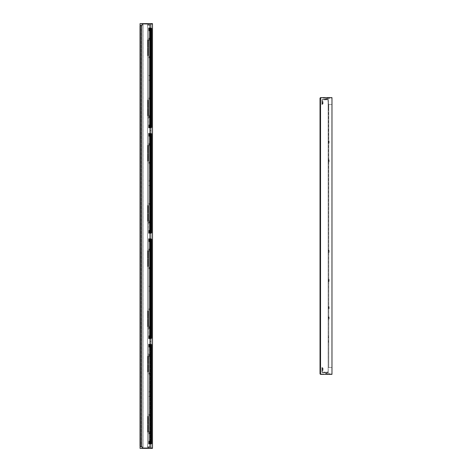 <?xml version="1.0" encoding="UTF-8"?>
<svg xmlns="http://www.w3.org/2000/svg" width="472" height="472" viewBox="0 0 472 472"><rect width="100%" height="100%" fill="white"/><g stroke="black" fill="none" stroke-linecap="round" stroke-linejoin="round"><path stroke-width="0.35" stroke-dasharray="2.36 1.77" d="M140.025 445.804L140.025 26.196L140.538 26.196L140.567 25.034L143.099 25.169L143.063 24.691L141.936 24.691L141.936 24.113L149.518 24.113L149.518 24.691L147.571 24.691L147.541 25.169L150.373 25.205L150.444 24.113L152.491 24.078L152.491 447.922L150.444 447.887L150.373 446.795L147.541 446.831L147.571 447.308L149.518 447.308L149.518 447.887L141.936 447.887L141.936 447.308L143.063 447.308L143.099 446.831L140.567 446.966L140.538 445.804L140.025 445.804L140.025 448.365L140.025 445.804L140.538 445.804L140.025 445.804L140.054 448.4L152.456 448.4L140.025 448.365L140.025 23.635L140.025 26.196L140.538 26.196L140.538 446.931L141.388 446.931L140.538 446.931L140.538 25.069L140.538 446.931L140.538 25.069L141.388 25.069L141.388 446.931L143.099 446.831L141.388 446.831L141.388 25.169L141.388 446.931L141.388 25.069L143.099 25.169L143.099 447.273L141.901 447.344L143.099 447.273L143.063 24.691L141.901 24.656L141.901 447.851L149.553 447.851L141.901 447.851L141.901 24.149L141.901 447.851L141.901 24.149L149.518 24.113L149.553 447.851L149.518 447.308L147.541 447.273L149.553 447.344L149.553 24.656L149.553 447.851L149.553 24.149L149.518 24.691L147.541 24.727L147.541 447.273L147.571 446.795L150.409 446.831L147.541 446.831L147.541 25.169L147.541 447.273L147.541 24.727L147.571 25.205L150.409 25.169L150.409 447.851L152.456 447.887L152.491 448.365L152.491 24.078L150.444 24.113L150.373 25.205L147.541 25.169L147.571 24.691L149.518 24.691L149.518 24.113L141.936 24.113L141.936 24.691L143.063 24.691L143.099 25.169L140.567 25.034L140.538 26.196L140.025 26.196L140.025 445.804L140.538 445.804L140.567 446.966L143.099 446.831L143.063 447.308L141.936 447.308L141.936 447.887L149.518 447.887L149.518 447.308L147.571 447.308L147.571 446.795L150.373 446.795L150.444 447.887L152.456 447.887L150.409 447.851L150.409 24.149L150.409 447.851L150.409 24.149L152.456 24.113L152.491 23.635L152.491 448.365M152.456 23.6L140.025 23.635L152.456 23.6L152.456 448.4M140.025 23.635L140.025 26.196L140.025 23.635M152.491 24.078L152.491 23.635L152.456 24.113L150.444 24.113L150.373 25.205L147.541 25.169L147.571 24.691L149.518 24.691L149.518 24.113L141.936 24.113L141.936 24.691L143.063 24.691L143.099 25.169L140.567 25.034L140.538 26.196L140.025 26.196M140.538 25.476L140.538 446.524L140.538 25.476L141.216 25.476L141.216 446.524L140.538 446.524L141.216 446.524L141.216 25.476L140.538 25.476M147.665 55.59L148.125 54.374L147.665 54.25L147.665 55.59L147.665 49.106L148.586 48.929L148.586 55.761L148.208 55.731L148.586 39.229L148.586 57.608L148.586 29.913L151.642 30.072L148.586 29.866L148.586 30.314L148.586 29.866L151.642 30.031L148.586 29.866L148.586 126.75L150.291 126.809L150.291 125.912L151.01 126.307L150.202 126.378L151.01 126.407L150.202 126.378L151.01 126.407L150.308 126.531L151.01 126.761L151.01 125.871L151.01 126.761L150.957 125.876L150.497 125.9L151.01 125.871L151.01 126.761L151.01 126.407L151.01 126.732L148.586 126.49L148.586 126L148.586 126.59L150.916 126.714L148.586 126.59L150.916 126.714L151.01 126.307L150.308 126.39L151.01 126.761L151.01 126.307L150.202 126.378L150.202 125.918L148.586 126L151.642 125.841L148.586 126L148.586 126.75L150.291 126.809L150.497 125.9L150.409 126.39L149.919 125.93L150.497 125.9L148.586 126L151.831 125.829L151.831 30.037L151.831 127.458L151.524 127.469L151.524 125.847L151.772 127.458L151.831 125.829L151.831 30.037L151.831 125.829L150.839 125.882L151.748 125.835L151.748 30.037L151.052 29.996L150.839 31.524L151.052 29.996L151.482 30.019L151.482 125.847L151.482 30.019L151.364 125.853L151.14 30.002L151.14 125.865L151.052 29.996L151.093 31.412L151.052 29.996L151.423 30.019L151.423 125.853L151.423 30.019L151.748 30.037L151.831 125.829L148.586 126L148.586 107.687L148.208 107.657L148.208 100.89L148.586 100.855L148.586 107.687L147.665 107.516L147.665 101.032L147.665 107.516L148.131 104.271L148.125 102.347L147.665 102.371L148.125 102.247L148.125 102.713A193.75 193.75 89.8 0 1 148.131 104.271A193.75 193.75 0 0 1 148.125 105.828L148.131 104.271M147.754 55.69L148.586 55.761L148.586 109.056L148.208 109.091L148.586 125.487L151.329 125.41L151.329 31.04L151.235 30.45L150.804 30.432L150.804 31.087L150.804 30.432L151.235 30.45L151.329 31.04L151.329 125.41L151.329 30.456L151.329 125.41L151.329 30.456L151.329 125.41L148.586 125.552L151.329 125.345L148.586 125.552L148.586 117.475L151.329 117.392L148.591 117.392L148.586 100.855L147.665 101.032L148.125 102.347M148.586 98.849L151.329 98.931L148.591 98.849L151.329 98.849L151.329 57.773L151.329 117.392L148.586 117.475L148.591 99.014L148.586 117.557L151.329 117.557L151.329 125.345L151.329 117.557L148.586 117.557L151.329 117.557L151.329 98.931L148.591 98.931L148.586 57.773L151.329 57.69L151.329 39.229L151.329 57.773L148.591 57.773L148.586 98.849M148.586 39.229L151.329 39.146L148.586 39.146L151.329 39.064L151.329 30.456L148.586 30.314L148.586 39.064L148.586 30.379L151.329 30.456L148.586 30.314L151.329 30.527L151.329 39.229L148.586 39.229L148.591 57.608L151.329 57.608L148.591 57.608L148.591 39.146L151.329 39.146L148.591 39.229M150.668 126.826L150.804 125.882L150.804 126.832L150.291 126.809L150.291 125.912L150.603 126.82L150.497 125.9L150.497 126.537L150.804 125.882L150.875 126.933L148.586 126.856L148.586 127.163L150.81 127.186L148.586 127.263L148.586 125.552L149.713 125.493L149.713 127.222L148.586 127.263L148.586 125.552L149.713 125.493L149.866 127.222L148.586 127.263L148.586 126.856L150.875 127.115L149.866 127.222L149.713 125.493L149.866 127.222L149.866 125.487L150.226 125.469L150.226 127.198L149.866 127.222L149.866 125.487L150.226 125.469L150.226 127.198L150.668 127.192M151.329 57.69L148.586 57.773L151.329 57.69M151.571 127.729L148.586 127.882L151.571 127.729L151.536 125.847L151.571 127.729L148.586 127.882L148.586 126L149.919 125.93L149.919 126.797L149.919 125.93L148.586 126L148.586 127.611L148.586 125.8L151.831 125.823L151.831 127.458L151.831 125.823L151.831 127.458L148.586 127.611L148.586 125.8L151.831 125.823L151.772 127.458L151.264 127.741L151.831 127.452L151.831 125.823L151.571 127.729L151.642 125.812L151.642 127.452L148.586 127.611L151.642 127.464L151.642 125.841L151.642 127.452L148.586 127.882L151.571 127.729L151.831 125.823M149.713 37.258L149.713 40.108L150.792 40.12L149.707 40.108L149.707 31.187L150.521 31.111L149.707 31.181L149.713 37.264M149.713 36.604L149.713 36.663A26.326 26.214 -90 0 0 149.771 36.804L149.713 36.604A26.326 26.214 -90 0 1 149.771 36.462L149.713 36.32A26.326 26.214 90 0 0 149.771 36.462L149.766 36.462A26.326 26.214 90 0 0 149.713 36.604M149.713 36.261L149.713 36.32A26.326 26.214 -90 0 0 149.771 36.462L149.713 36.261A26.326 26.214 -90 0 1 149.771 36.12L149.713 35.978A26.326 26.214 90 0 0 149.771 36.12L149.766 36.12A26.326 26.214 90 0 0 149.713 36.261M149.713 35.919L149.713 35.978A26.326 26.214 -90 0 0 149.771 36.12L149.713 35.919A26.326 26.214 -90 0 1 149.771 35.778L149.713 35.636A26.326 26.214 90 0 0 149.771 35.778L149.766 35.778A26.326 26.214 90 0 0 149.713 35.919M149.713 35.577L149.713 35.636A26.326 26.214 -90 0 0 149.771 35.778L149.713 35.577A26.326 26.214 -90 0 1 149.771 35.435L149.713 35.294A26.326 26.214 90 0 0 149.771 35.435L149.766 35.435A26.326 26.214 90 0 0 149.713 35.577M149.713 35.235L149.713 35.294A26.326 26.214 -90 0 0 149.771 35.435L149.713 35.235A26.326 26.214 -90 0 1 149.771 35.093L149.713 34.957A26.326 26.214 90 0 0 149.771 35.093L149.766 35.093A26.326 26.214 90 0 0 149.713 35.235M149.713 34.893L149.713 34.952A26.326 26.214 -90 0 0 149.771 35.093L149.713 34.893A26.326 26.214 -90 0 1 149.771 34.751L149.713 34.615A26.326 26.214 90 0 0 149.771 34.751L149.766 34.751A26.326 26.214 90 0 0 149.713 34.893M149.713 34.556L149.713 34.609A26.326 26.214 -90 0 0 149.771 34.751L149.713 34.556A26.326 26.214 -90 0 1 149.771 34.415L149.713 34.273A26.326 26.214 90 0 0 149.771 34.415L149.766 34.415A26.326 26.214 90 0 0 149.713 34.556M149.713 34.214L149.713 34.273A26.326 26.214 -90 0 0 149.771 34.415L149.713 34.214A26.326 26.214 -90 0 1 149.771 34.072L149.713 33.931A26.326 26.214 90 0 0 149.771 34.072L149.766 34.072A26.326 26.214 90 0 0 149.713 34.214M149.713 33.872L149.713 33.931A26.326 26.214 -90 0 0 149.771 34.072L149.713 33.872A26.326 26.214 -90 0 1 149.771 33.73L149.766 33.73A26.326 26.214 90 0 0 149.713 33.872M148.586 127.263L150.491 127.198L148.586 127.263L148.586 126.691L151.01 126.815L148.586 126.59L148.586 127.375L148.586 126.319L148.586 127.764L148.586 127.375L148.586 127.764L149.512 127.717L149.512 127.322L148.586 127.269L151.258 127.233L148.586 127.369L149.612 127.322L149.512 127.717L148.586 127.764L149.512 127.717L148.586 127.764L148.586 127.369L149.612 127.322L149.512 127.717L149.612 127.316L149.612 127.711L149.612 127.316L148.586 127.369L151.258 127.233L148.586 127.269L151.353 127.127L151.01 126.732L150.94 127.245L151.347 127.127L151.258 126.36L148.586 126.319L149.718 126.278L148.586 126.219L148.586 124.879L148.586 125.281L150.769 125.157L148.586 125.281L148.586 125.8L150.261 125.741L148.586 125.8L148.586 125.281L150.261 125.263L148.586 125.281L148.586 124.879L150.261 124.82L150.261 125.263L150.261 124.82L150.769 124.826L150.769 125.764L150.769 124.826L148.586 124.879L148.586 126.219L151.258 126.36L150.94 126.343L151.347 126.461L151.353 127.127L151.258 126.36L151.353 127.127L148.586 127.269M148.586 126.75L150.491 126.82L148.586 126.75M150.432 125.458L150.432 127.127L150.432 125.458M150.002 125.481L151.329 125.41L149.866 125.487L151.028 125.428L151.075 120.136L151.028 125.428L149.707 125.475L150.002 125.481L150.002 31.158L150.002 125.481M150.875 29.99L150.533 30.414L150.533 29.972L150.208 30.397L150.208 29.954L148.586 29.866L150.704 29.978L150.704 30.426L148.586 30.314L150.804 30.432L150.804 31.122L149.754 31.335L151.235 31.052L150.804 31.122L150.503 30.414L150.503 31.152L150.91 31.081L150.704 29.978L150.503 31.152L150.91 31.081L150.875 29.99M150.361 30.409L150.361 29.96L150.361 30.409M150.91 31.052L151.099 33.612L150.91 31.052M149.181 80.252L150.769 80.37L150.769 116.578L150.444 116.584L150.792 116.643L150.769 80.028L150.444 80.034L150.792 80.093L150.444 80.364L150.444 116.584L149.707 116.625L150.444 116.584L150.444 80.364L149.707 80.317L149.707 116.631L149.707 80.075L150.444 80.034L149.707 80.069L149.707 40.35L150.769 40.397L150.769 80.028L150.792 40.12L150.444 40.397L150.444 80.034L150.444 40.397L149.707 40.35L149.73 80.27L149.01 80.146L150.792 80.305L149.246 80.323M149.282 40.35L150.792 40.332L149.282 40.35M149.064 40.279L149.659 40.356L149.064 40.279M149.73 40.303L149.111 40.279L149.73 40.303M149.111 40.108L149.754 40.085L149.111 40.114M148.945 40.185L149.246 40.102L148.945 40.185M149.299 40.356L149.754 40.374L149.299 40.356M149.181 116.696L149.754 116.608L149.246 116.631M149.282 116.873L150.792 116.643L150.769 125.44L150.769 116.92L150.444 116.914L150.792 116.855L149.282 116.873M149.872 116.897L150.444 116.914L150.444 125.458L150.444 116.914L149.713 117.015L149.707 115.64L150.792 115.628L149.707 115.64L149.707 124.567L150.521 124.637L149.707 124.567L149.707 115.646L149.872 125.487L149.872 116.897M149.73 116.826L149.707 125.475L149.73 116.678L149.111 116.802L149.73 116.826M148.945 116.802L149.754 116.897L148.945 116.802M147.706 106.259L147.665 107.516M147.706 102.282L147.665 101.032M147.783 107.616L148.149 107.569L148.125 105.828M147.783 100.925L148.149 100.978L148.125 102.247L147.706 102.371L147.706 106.176L148.025 106.294L147.996 102.353L148.125 106.2M147.819 107.622L148.208 107.657M148.149 107.569L148.173 107.651A164.988 164.887 -90 0 0 148.208 104.271A164.988 164.887 90 0 0 148.173 100.89L148.208 100.89M147.819 100.925L148.149 100.978M147.706 50.362L147.76 54.351L148.125 54.374L148.125 50.421L147.665 50.445L148.125 50.321L148.125 50.787A193.75 193.75 -90.3 0 1 148.131 52.345A193.75 193.75 0 0 1 148.125 53.908L148.131 52.345M148.049 50.327L147.813 49.082L148.125 50.421M147.783 48.999L148.149 49.053L148.125 50.321L147.706 50.445L147.706 54.25L148.025 54.368L147.972 50.427L148.125 53.908M147.783 55.69L148.149 55.643L148.125 54.274M147.819 48.999L148.208 48.964M148.149 49.053L148.173 48.964A164.988 164.887 90 0 1 148.208 52.345A164.988 164.887 -90 0 1 148.173 55.725L148.208 55.731M147.819 55.696L148.149 55.643M147.706 46.138L147.665 47.389L148.586 47.566L148.208 47.53L148.208 40.763L148.586 40.734L147.665 40.905L147.665 47.389L147.665 40.905L148.131 44.15A193.75 193.75 0 0 0 148.125 42.592L147.706 42.244L147.665 46.049L148.125 46.173L148.125 45.707L148.125 46.073M147.665 47.389L148.125 46.173L148.208 47.53M147.706 42.161L147.665 40.905M147.783 40.804L148.149 40.852L148.125 42.226M147.783 47.495L148.149 47.442M147.819 40.799L148.208 40.763M148.149 40.852L148.173 40.769A164.988 164.887 -90 0 1 148.208 44.15A164.988 164.887 90 0 1 148.173 47.53L147.819 47.495M147.754 109.126L148.586 109.056L148.586 115.888L147.665 115.711L148.125 114.495L147.665 114.377L147.665 109.233L148.131 112.472A193.75 193.75 0 0 1 148.125 114.029L148.025 114.49L147.665 114.377L147.665 115.711L147.665 109.233M147.783 109.126L148.149 109.174L148.125 110.548L147.665 115.711M147.706 114.46L147.706 110.566L148.025 110.454L147.972 114.389L148.131 112.472A193.75 193.75 0 0 0 148.125 110.914L148.125 110.548M147.783 115.817L148.149 115.764L148.125 114.395M147.819 115.823L148.208 115.852M148.149 115.764L148.173 115.852A164.988 164.887 90 0 0 148.208 112.472A164.988 164.887 -90 0 0 148.173 109.091L148.208 109.091M147.819 109.12L148.149 109.174M149.872 31.17L149.872 40.079L149.872 31.17L150.444 31.122L150.444 40.061L150.444 31.122L149.707 31.187L149.707 40.108L149.707 31.181L150.91 31.081L150.444 31.122L150.81 31.087L150.81 125.44L150.81 31.087L149.872 31.17M149.872 40.374L149.872 80.051L149.872 40.374M149.872 80.346L149.872 116.602L149.872 80.346M150.769 31.093L150.769 40.061L150.769 31.093M151.329 31.04L149.707 31.181L151.329 31.04M150.898 30.432L150.898 31.081L150.898 30.432M150.839 31.524L150.839 125.882L150.839 31.524M151.164 34.574L151.075 36.486L151.164 34.574M150.81 36.94L151.075 36.486L150.81 36.94M148.131 44.15A193.75 193.75 0 0 1 148.125 45.707L148.131 44.15L148.125 45.707M150.993 126.756L148.586 126.59L151.01 126.815M150.674 127.263L149.577 127.322L150.09 126.838L149.577 127.322L150.674 127.263L150.32 126.75L149.595 127.292L150.32 126.75L150.674 127.263M150.202 127.287L150.208 126.773L150.202 127.287M150.769 29.984L150.769 30.591L150.769 29.984M148.049 53.495L147.665 54.717L148.125 53.501L147.665 53.377L147.665 54.717L148.586 54.894L148.586 30.261L151.329 30.409L151.329 38.197L151.329 30.338L151.329 124.708L151.329 30.338L148.586 30.196L148.586 38.197L151.329 38.197L148.586 38.197L151.329 38.273L148.586 38.273L151.329 38.273L151.329 56.734L148.591 56.734L151.329 56.817L151.329 38.356L148.586 38.197L148.586 56.817L151.329 56.817L151.329 97.975L148.586 98.058L151.329 98.058L151.329 116.519L148.591 116.602L148.586 98.141L148.591 116.684L151.329 116.684L148.586 116.602L148.586 125.369L148.586 116.602L151.329 116.602L151.329 125.292L148.586 125.434L151.329 125.292L148.586 125.434L151.329 125.222L151.329 116.519L148.586 116.519L151.329 116.602L151.329 56.9L148.586 56.817L148.586 98.058L151.329 98.058L148.586 98.058L148.586 54.894L148.586 99.987L147.665 100.158L148.125 101.374L147.665 101.498L147.665 100.158L147.665 106.642L148.586 106.82L148.586 99.987L148.208 100.017L148.586 116.519L148.586 98.141L148.586 125.835L151.642 125.676L148.586 125.882L148.586 125.434L148.586 125.882L151.642 125.717L148.586 125.882L148.586 28.998L148.586 29.748L148.586 29.258L151.01 29.105L151.01 29.441L150.202 29.37L150.202 29.836L148.586 29.748L151.642 29.907L148.586 29.748L148.586 29.158L150.916 29.034L148.586 29.158L150.916 29.034L151.01 29.441L151.01 28.987L150.314 29.217L151.01 28.987L151.01 29.441L150.202 29.37L150.291 29.836L149.919 29.819L150.497 29.848L148.586 29.748L151.642 29.907L151.831 125.676L151.831 28.291L151.831 125.711L151.831 28.291L151.831 29.931L151.636 28.031L148.586 27.866L151.831 28.296L151.831 29.931L151.524 29.901L151.264 28.007L151.772 28.291L151.524 29.942L151.311 28.007L151.831 28.296L151.831 125.711L151.831 29.96L151.831 125.676L151.831 29.96L150.261 30.007L150.261 30.928L150.356 29.435L149.913 29.459L150.356 29.435L149.813 29.565L150.261 29.541L150.214 30.928L150.769 30.922L150.769 30.591L150.255 30.928L150.261 30.485L150.668 30.491L148.586 30.468L150.261 30.485L148.586 30.468L148.586 29.954L151.831 29.919L150.839 29.866L151.748 29.913L151.748 125.711L151.052 125.753L150.845 124.225L151.052 125.753L151.482 125.729L151.482 29.901L151.482 125.729L151.364 29.895L151.14 125.747L151.14 29.883L151.052 125.753L151.093 124.337L151.052 125.753L151.423 125.729L151.423 29.895L151.423 125.729L151.748 125.711L151.831 29.919L148.586 29.748L148.586 48.061L148.208 48.091L148.208 54.858L148.586 54.894L148.586 48.061L147.665 48.232L147.665 54.717L147.665 48.232L148.125 49.448L147.665 49.572M150.48 29.996L150.48 30.491L150.48 29.996M151.831 28.291L148.586 28.137L148.586 29.748L149.919 29.819L148.586 29.748L148.586 27.866L148.586 29.954L150.261 30.007L148.586 29.954L148.586 28.137L151.831 28.291L151.831 29.931L151.831 28.291L151.264 28.001L151.524 29.901L151.772 28.291L151.772 29.931L151.772 28.291L151.311 28.007L151.831 28.291L151.831 29.954M148.586 27.984L149.512 28.031L149.512 28.426L148.586 28.379L148.586 27.984L149.612 28.037L148.586 27.984L148.586 29.057L151.01 28.934L148.586 29.158L148.586 28.479L148.586 29.429L148.586 27.984L148.586 28.373L151.258 28.521L148.586 28.379L149.612 28.432L149.612 28.037L149.612 28.432L149.612 28.037L149.612 28.432L148.586 28.373L150.698 28.485L148.586 28.373L149.612 28.426L149.612 28.037L148.586 27.984M150.94 28.503L151.347 28.621L150.94 28.503M149.718 30.91L148.586 30.869L148.586 29.954L150.261 30.007L150.261 30.485L150.261 30.007L150.261 30.485L148.586 30.468L148.586 30.869L148.586 29.429L151.258 29.388L148.586 29.529L148.586 30.869L150.255 30.928L148.586 30.869L150.214 30.928L149.718 30.91L149.913 29.459L149.813 30.916L149.813 29.565L148.586 29.63L149.718 29.571L149.718 30.91M150.94 29.406L151.347 29.288L150.94 29.406M150.214 29.541L150.214 30.928L150.214 29.541M149.813 29.565L149.813 30.916L149.813 29.565M151.258 29.288L151.258 28.621L151.258 29.288L148.586 29.429L151.258 29.388L151.258 28.521L151.347 29.288M151.258 28.621L148.586 28.479L151.258 28.621M151.559 28.285L151.559 29.942L151.559 28.285M150.916 29.406L150.698 28.485L150.916 29.406M151.329 125.292L150.804 125.316L150.804 124.661L150.804 125.316L151.235 125.298L151.235 124.696L151.329 125.292L151.329 30.338L151.329 125.292M149.181 39.052L150.586 38.828L148.981 38.946L149.73 38.922L149.73 75.626L149.01 75.603L150.586 75.449L149.01 75.603L150.444 75.384L149.872 75.402L149.872 39.146L148.945 38.946L150.444 38.834L149.872 38.851L149.872 30.261L148.586 30.196L149.872 30.261L149.866 28.532L150.072 30.273L150.072 28.538L150.002 124.59L151.329 124.708L150.002 124.59L150.002 30.267L151.329 30.338L148.586 30.261L151.329 30.338L149.713 30.255L149.866 28.532L148.586 28.485L150.839 28.574M150.839 124.225L150.839 29.866L150.839 124.225M151.329 56.817L148.591 56.9L151.329 56.817M150.81 28.562L150.291 28.939L150.291 29.836L150.291 28.939L150.291 29.836L150.291 28.939L149.919 28.951L149.919 29.819L149.919 28.951L148.586 28.998L150.603 28.928L150.497 29.848L150.497 29.211L150.497 29.848L150.957 29.872L150.291 29.836L150.804 28.916L150.804 29.866L150.804 28.916L150.491 28.934L150.875 28.633L150.072 28.538L150.072 30.273L150.226 28.55L150.432 30.291L150.621 28.627L150.432 30.291L149.866 30.261L151.028 30.32L151.164 33.707L151.028 30.32L149.707 30.273L149.707 38.881L149.713 28.526L149.707 39.123L150.792 39.105L149.872 39.146L149.872 75.402L149.754 39.141L149.246 39.123M149.713 118.49L149.713 117.015L149.713 118.49M149.713 119.145L149.713 119.086A26.326 26.214 -90 0 1 149.771 118.944L149.713 119.145A26.326 26.214 -90 0 0 149.771 119.286L149.713 119.428A26.326 26.214 90 0 1 149.771 119.286L149.766 119.286A26.326 26.214 90 0 1 149.713 119.145M149.713 119.487L149.713 119.428A26.326 26.214 -90 0 1 149.771 119.286L149.713 119.487A26.326 26.214 -90 0 0 149.771 119.628L149.713 119.77A26.326 26.214 90 0 1 149.771 119.628L149.766 119.628A26.326 26.214 90 0 1 149.713 119.487M149.713 119.829L149.713 119.77A26.326 26.214 -90 0 1 149.771 119.628L149.713 119.829A26.326 26.214 -90 0 0 149.771 119.971L149.713 120.112A26.326 26.214 90 0 1 149.771 119.971L149.766 119.971A26.326 26.214 90 0 1 149.713 119.829M149.713 120.171L149.713 120.112A26.326 26.214 -90 0 1 149.771 119.971L149.713 120.171A26.326 26.214 -90 0 0 149.771 120.313L149.713 120.454A26.326 26.214 90 0 1 149.771 120.313L149.766 120.313A26.326 26.214 90 0 1 149.713 120.171M149.713 120.513L149.713 120.454A26.326 26.214 -90 0 1 149.771 120.313L149.713 120.513A26.326 26.214 -90 0 0 149.771 120.655L149.713 120.791A26.326 26.214 90 0 1 149.771 120.655L149.766 120.655A26.326 26.214 90 0 1 149.713 120.513M149.713 120.856L149.713 120.797A26.326 26.214 -90 0 1 149.771 120.655L149.713 120.856A26.326 26.214 -90 0 0 149.771 120.997L149.713 121.133A26.326 26.214 90 0 1 149.771 120.997L149.766 120.997A26.326 26.214 90 0 1 149.713 120.856M149.713 121.198L149.713 121.139A26.326 26.214 -90 0 1 149.771 120.997L149.713 121.198A26.326 26.214 -90 0 0 149.771 121.339L149.713 121.475A26.326 26.214 90 0 1 149.771 121.339L149.766 121.339A26.326 26.214 90 0 1 149.713 121.198M149.713 121.534L149.713 121.475A26.326 26.214 -90 0 1 149.771 121.339L149.713 121.534A26.326 26.214 -90 0 0 149.771 121.676L149.713 121.817A26.326 26.214 90 0 1 149.771 121.676L149.766 121.676A26.326 26.214 90 0 1 149.713 121.534M149.713 121.876L149.766 122.018A26.326 26.214 -90 0 1 149.713 121.876L149.766 122.018A26.326 26.214 90 0 1 149.713 121.876L149.713 121.817A26.326 26.214 -90 0 1 149.771 121.676L149.713 121.876M150.875 125.758L150.533 125.334L150.533 125.776L150.208 125.351L150.208 125.794L148.586 125.882L150.704 125.77L150.704 125.322L148.586 125.434L150.804 125.316L150.804 124.626L149.754 124.413L151.235 124.696L150.804 124.626L150.503 125.334L150.503 124.602L150.91 124.667L150.704 125.77L150.503 124.602L150.91 124.667L150.875 125.758M150.361 125.34L150.361 125.788L150.361 125.34M150.91 124.696L151.099 122.136L150.91 124.696M150.586 75.65L150.769 39.17L150.769 75.384L150.444 75.384L150.792 75.443L149.282 75.496L150.586 75.65M149.872 75.697L150.444 75.721L149.872 75.697L149.872 115.374L150.769 115.351L150.769 75.721L150.792 115.628L150.444 115.357L150.444 75.721L150.444 115.357L149.707 115.398L149.872 75.697M149.73 75.626L149.707 115.398L149.73 75.626L149.111 75.603L149.73 75.626M149.181 115.575L149.754 115.664L149.246 115.64M149.282 115.398L150.792 115.416L149.282 115.398M149.064 115.469L149.659 115.392L149.064 115.463M149.73 115.445L149.707 75.667L149.73 115.593L149.111 115.469L149.73 115.445M150.586 39.099L150.769 30.308L150.769 38.828L150.444 38.834L150.792 38.893L149.282 38.946L150.586 39.099M148.049 49.454L147.754 48.132L147.706 49.489M147.706 53.466L147.76 49.471M147.783 48.132L148.149 48.179L148.125 53.401L147.76 53.483M147.783 54.823L148.149 54.77L148.125 53.035A193.75 193.75 90.2 0 0 148.131 51.477A193.75 193.75 0 0 0 148.125 49.92L148.131 51.477M147.819 48.126L148.208 48.091M148.149 48.179L148.173 48.097A164.988 164.887 -90 0 1 148.208 51.477A164.988 164.887 90 0 1 148.173 54.858L148.208 54.858M147.819 54.823L148.149 54.77M148.049 105.421L147.665 106.642L148.125 105.427L147.665 105.303L147.665 106.642L147.665 101.498M147.706 105.392L147.706 101.498L148.125 101.374L148.125 105.327L147.76 105.409M147.783 106.749L148.149 106.696L148.125 104.961A193.75 193.75 -89.7 0 0 148.131 103.403A193.75 193.75 0 0 0 148.125 101.846L148.131 103.403M147.783 100.058L148.149 100.105L148.125 101.374L147.76 101.397M147.819 106.749L148.208 106.784M148.149 106.696L148.173 106.784A164.988 164.887 90 0 0 148.208 103.403A164.988 164.887 -90 0 0 148.173 100.023L148.208 100.017M147.819 100.052L148.149 100.105M148.049 109.581L147.665 108.359L148.125 109.575L147.665 109.699L147.665 108.359L148.586 108.182L148.208 108.218L148.208 114.985L148.586 115.015L147.665 114.843L147.665 108.359L147.665 114.843L148.125 113.628L147.665 113.504M147.706 113.587L147.665 114.843M147.706 109.61L147.76 113.605M147.783 114.944L148.149 114.897L148.131 111.599A193.75 193.75 0 0 1 148.125 113.156L148.125 113.522M147.783 108.253L148.149 108.306L148.125 110.041L147.76 109.593M147.819 114.95L148.208 114.985M148.149 114.897L148.173 114.979A164.988 164.887 -90 0 0 148.208 111.599A164.988 164.887 90 0 0 148.173 108.218L148.208 108.218M147.819 108.253L148.149 108.306M148.049 41.259L147.73 40.031L148.125 41.253L147.665 41.371L147.665 40.037L148.586 39.86L148.208 39.896L148.208 46.663L148.586 46.693L147.73 46.521L148.125 45.3L147.665 45.182L147.665 40.037L147.665 45.182M147.706 41.288L147.76 45.282M147.783 39.931L148.149 39.984L148.125 41.719L147.76 41.27M147.783 46.622L148.149 46.575L148.131 43.276A193.75 193.75 0 0 0 148.125 41.719L148.131 43.276A193.75 193.75 0 0 1 148.125 44.834L148.125 45.2M147.819 39.925L148.208 39.896M148.149 39.984L148.173 39.896A164.988 164.887 90 0 1 148.208 43.276A164.988 164.887 -90 0 1 148.173 46.657L148.208 46.663M147.819 46.628L148.149 46.575M149.872 124.578L149.872 115.669L149.872 124.578L150.444 124.626L150.444 115.687L150.444 124.626L149.707 124.567L149.707 115.64L149.707 124.567L149.707 115.64L149.707 124.567L150.91 124.667L150.444 124.626L150.81 124.661L150.81 30.308L150.81 124.661L149.872 124.578M150.444 75.384L150.444 39.164L150.444 75.384M150.444 38.834L150.444 30.291L150.444 38.834M150.769 124.655L150.769 115.693L150.769 124.655M150.898 125.316L150.898 124.667L150.898 125.316M151.164 121.174L151.075 119.269L151.164 121.174M150.81 118.808L151.075 119.269L150.81 118.808M150.81 36.067L151.075 35.612L150.81 36.067M147.665 41.371L147.996 41.359L147.996 45.194L148.125 41.353M148.131 111.599A193.75 193.75 0 0 0 148.125 110.041L148.131 111.599L148.125 110.041M147.665 109.699L147.996 109.681L147.996 113.516L148.125 109.675M148.125 49.554L148.125 49.92M147.665 53.377L147.996 53.395L147.996 49.56L148.125 53.401M147.665 105.303L147.996 105.321L148.025 101.38L148.125 105.327M148.125 101.48L148.125 101.846M150.002 124.59L149.707 124.567L150.002 124.59M151.01 28.597L150.698 28.585L151.01 29.016L151.01 28.597M150.957 29.872L150.957 29.164L150.957 29.872M151.01 28.987L151.01 29.878L151.01 28.987M150.291 29.836L150.409 29.116L151.01 29.164L150.409 29.217L150.291 29.836L150.409 29.116L150.291 29.836M150.993 28.998L148.586 29.158L151.01 28.934M151.01 29.441L150.391 29.465L151.01 29.441M150.674 28.485L149.577 28.426L150.09 28.91L149.577 28.426L150.674 28.485L150.32 28.998L149.595 28.462L150.32 28.998L150.674 28.485M150.202 28.462L150.208 28.981L150.202 28.462M150.651 125.758L150.651 125.257L150.651 125.758M151.559 125.806L151.329 127.741L151.559 125.806M151.524 127.469L151.524 125.806L151.264 127.741M149.913 126.29L150.356 126.313L149.813 126.183L150.267 126.307L149.813 126.183L149.813 124.838L149.913 126.29M149.718 126.177L149.718 124.838L149.718 126.177L148.586 126.118L149.718 126.177M149.813 126.183L149.813 124.838L149.813 126.183M151.258 126.461L151.258 127.127L151.258 126.461L148.586 126.319L151.347 126.461M150.261 126.207L150.261 124.82L150.261 126.207M150.261 125.741L150.261 125.263L150.261 125.741M150.916 126.343L150.916 127.251L150.916 126.343M150.409 32.379L150.409 29.541L150.58 32.379M150.58 33.034L150.58 31.724L150.409 33.034M150.409 126.29L150.409 120.997L150.409 126.29L151.093 126.29L151.093 120.997L151.093 126.29M150.409 373.759L150.409 375.806L150.409 373.759L151.093 373.759L151.093 375.806L151.093 373.759M150.409 431.148L150.409 433.196L150.409 431.148L151.093 431.148L151.093 433.196L151.093 431.148M150.409 268.367L150.409 270.421L150.409 268.367L151.093 268.367L151.093 270.421L151.093 268.367M150.409 325.763L150.409 327.81L150.409 325.763L151.093 325.763L151.093 327.81L151.093 325.763M150.409 162.982L150.409 165.029L150.409 162.982L151.093 162.982L151.093 165.029L151.093 162.982M150.409 220.371L150.409 222.418L150.409 220.371L151.093 220.371L151.093 222.418L151.093 220.371M150.409 57.59L150.409 59.643L150.409 57.59L151.093 57.59L151.093 59.643L151.093 57.59M150.409 114.985L150.409 117.032L150.409 114.985L151.093 114.985L151.093 117.032L151.093 114.985M150.409 340.979L151.093 340.979L150.409 340.979L150.409 342.005L151.093 342.005L151.093 339.781L151.093 343.197L151.093 342.005L150.409 342.005L150.409 339.781L150.409 340.979L151.093 340.979L151.093 343.197L151.093 339.781L151.093 340.979L150.409 340.979L150.409 343.197L150.409 342.005L151.093 342.005L150.409 342.005L150.409 340.979M151.093 130.443L151.093 131.122L150.409 131.122L151.093 131.122L151.093 128.903L151.093 130.443L151.093 130.101L150.409 130.101L151.093 130.101L151.093 128.903L151.093 132.319L151.093 130.443L150.409 130.443L150.409 128.903L150.409 132.319L150.409 130.443L150.409 131.122L151.093 131.122L150.409 131.122L150.409 132.319L150.409 128.903L150.409 130.101L151.093 130.101L150.409 130.101L150.409 130.443L151.093 130.443M151.093 444.264L150.409 444.264L150.409 443.586L150.409 444.264L151.093 444.264L151.093 443.586L151.093 444.264L150.409 444.264L150.409 344.684L150.409 444.264L151.093 444.264L151.093 343.999L151.093 444.264M150.409 343.999L151.093 343.999L150.409 343.999L150.409 443.586L150.409 343.999L151.093 343.999L150.409 343.999M151.093 443.586L151.093 343.999L151.093 443.586L150.409 443.586L151.093 443.586M151.093 338.878L150.409 338.878L150.409 338.194L150.409 338.878L151.093 338.878L151.093 338.194L151.093 338.878L150.409 338.878L150.409 239.298L150.409 338.878L151.093 338.878L151.093 238.614L151.093 338.878M150.409 238.614L151.093 238.614L150.409 238.614L150.409 239.298L150.409 238.614L151.093 238.614L151.093 239.298L151.093 238.614L150.409 238.614L150.409 239.298L150.409 238.614M151.093 338.194L151.093 239.298L151.093 338.194L150.409 338.194L150.409 239.298L150.409 338.194L151.093 338.194M151.093 233.487L150.409 233.487L150.409 232.808L150.409 233.487L151.093 233.487L151.093 232.808L151.093 233.487L150.409 233.487L150.409 133.906L150.409 233.487L151.093 233.487L151.093 133.222L151.093 233.487M150.409 133.222L151.093 133.222L150.409 133.222L150.409 232.808L150.409 133.222L151.093 133.222L150.409 133.222M151.093 232.808L151.093 133.222L151.093 232.808L150.409 232.808L151.093 232.808M151.093 128.101L150.409 128.101L150.409 28.521L150.409 128.101L151.093 128.101L151.093 127.416L151.093 128.101L150.409 128.101L150.409 127.416L150.409 128.101L151.093 128.101L151.093 27.836L151.093 128.101M150.409 27.836L151.093 27.836L150.409 27.836L150.409 28.521L150.409 27.836L151.093 27.836L151.093 28.521L151.093 27.836L150.409 27.836L150.409 127.416L150.409 27.836M151.093 127.416L151.093 28.521L151.093 127.416L150.409 127.416L151.093 127.416M151.093 447.68L150.409 447.68L150.409 24.42L150.409 447.68L151.093 447.68L151.093 24.42L150.409 24.42L151.093 24.42L151.093 447.68M328.559 130.614L328.559 129.759L328.559 130.614M328.134 130.614L328.134 129.759L328.134 130.614M328.559 341.386L328.559 342.241L328.559 341.386M328.134 341.386L328.134 342.241L328.134 341.386M329.851 97.686L329.963 98.099L323.774 99.757L329.963 98.099L329.851 97.686L323.609 99.356L323.603 99.781A0.643 0.643 0 0 0 323.774 99.757A0.643 0.643 0 0 1 323.609 99.781L323.692 99.356L323.603 99.781L327.922 99.781L323.692 99.781L323.692 99.356L327.922 99.356L322.541 99.356L327.922 99.356L323.692 99.356L323.692 99.781L323.603 99.356L323.774 99.757L323.662 99.344L329.851 97.686M322.541 99.781L327.922 99.781L328.134 104.477L327.922 99.781L322.541 99.781M328.559 101.97L328.134 101.97L328.559 101.97L328.559 99.993L328.559 101.97M327.922 99.356A0.643 0.643 0 0 1 328.559 99.993A0.643 0.643 0 0 0 327.922 99.356A0.643 0.643 0 0 1 328.559 99.993A0.643 0.643 0 0 0 327.922 99.356M328.134 367.523L328.134 104.477L328.772 104.477L328.134 104.477L328.559 104.477L328.772 367.523L328.559 99.993L328.559 104.477L331.893 104.477L328.772 104.477L331.893 104.477L331.893 367.523L331.893 104.477L328.772 104.477L328.772 367.523L331.893 367.523L328.134 367.523L328.134 372.007L328.134 104.477L328.772 104.477L328.772 367.523L331.893 367.523L328.772 367.523L328.772 104.477L328.772 367.523L328.134 367.523M328.134 317.986L328.134 316.995L328.134 317.986M328.134 307.738L328.134 306.747L328.134 307.738M328.134 280.409L328.134 281.4L328.134 280.409M328.134 160.846L328.134 161.837L328.134 160.846M328.134 251.375L328.134 250.384L328.134 251.375M328.134 142.054L328.134 141.063L328.134 142.054M328.134 135.222L328.134 134.367L328.134 135.222M328.134 336.778L328.134 337.633L328.134 336.778M328.134 109.604L328.134 106.017L328.134 109.604M328.559 109.604L328.559 106.017L328.559 109.604M328.559 336.778L328.559 337.633L328.559 336.778M328.559 135.222L328.559 134.367L328.559 135.222M328.559 142.054L328.559 140.851L328.559 142.054M328.559 251.375L328.559 250.166L328.559 251.375M328.559 160.846L328.559 159.642L328.559 160.846M328.559 280.409L328.559 281.613L328.559 280.409M328.559 307.738L328.559 306.534L328.559 307.738M328.559 317.986L328.559 316.783L328.559 317.986M331.893 104.477L331.893 367.523L331.893 104.477M321.898 101.627L321.898 103.917L321.898 101.627A0.425 0.425 0 0 0 322.329 102.052L322.329 104.129L322.329 102.052L323.043 102.052L323.043 103.486L323.043 102.052M321.898 99.993L321.898 104.477L321.898 99.993A0.643 0.643 0 0 1 322.541 99.356A0.643 0.643 0 0 0 321.898 99.993M323.043 103.917L323.043 101.627L323.043 103.917L322.541 103.917L322.541 101.627L322.329 104.129M322.329 104.477L322.329 99.993L322.329 104.477L321.898 104.477L322.329 104.477M329.851 374.314L329.963 373.901L323.774 372.243A0.643 0.643 0 0 0 323.609 372.219A0.643 0.643 0 0 1 323.774 372.243L329.963 373.901L329.851 374.314L323.609 372.644L323.692 372.219L323.603 372.644L323.692 372.219L327.922 372.219L323.692 372.219L323.603 372.644L323.774 372.243L323.662 372.656L329.851 374.314M322.541 372.219L328.134 372.007L322.541 372.219M323.692 372.644L327.922 372.644L322.541 372.644L327.922 372.644L323.692 372.644L323.692 372.219L323.692 372.644M328.559 370.03L328.134 370.03L328.559 370.03M328.559 372.007A0.643 0.643 0 0 1 327.922 372.644A0.643 0.643 0 0 0 328.559 372.007A0.643 0.643 0 0 1 327.922 372.644A0.643 0.643 0 0 0 328.559 372.007M321.898 368.083L321.898 370.373L321.898 368.083A0.425 0.425 0 0 0 322.329 368.514L322.329 370.591L322.329 368.514L323.043 368.514L323.043 369.948L323.043 368.514M321.898 367.523L321.898 372.007L321.898 367.523L322.329 367.523L322.329 372.007L322.329 367.523L321.898 367.523M323.043 370.373L323.043 368.083L323.043 370.373L322.541 370.373L322.541 368.083L322.329 370.591M322.541 372.644A0.643 0.643 0 0 1 321.898 372.007A0.643 0.643 0 0 0 322.541 372.644M328.134 316.995A0.425 0.425 0 0 0 328.559 317.426L329.126 317.426L329.126 318.553L329.126 317.426M329.126 318.978L329.126 316.995L329.126 318.978L328.772 318.978L328.772 316.995L328.559 319.19M328.134 141.063A0.425 0.425 0 0 0 328.559 141.494L329.126 141.494L329.126 142.621L329.126 141.494M329.126 143.045L329.126 141.063L329.126 143.045L328.772 143.045L328.772 141.063L328.559 143.258M328.134 306.747A0.425 0.425 0 0 0 328.559 307.178L329.126 307.178L329.126 308.304L329.126 307.178M329.126 308.729L329.126 306.747L329.126 308.729L328.772 308.729L328.772 306.747L328.559 308.942M328.134 250.384A0.425 0.425 0 0 0 328.559 250.809L329.126 250.809L329.126 251.936L329.126 250.809M329.126 252.361L329.126 250.384L329.126 252.361L328.772 252.361L328.772 250.384L328.559 252.579M328.134 279.418A0.425 0.425 0 0 0 328.559 279.849L329.126 279.849L329.126 280.976L329.126 279.849M329.126 281.4L329.126 279.418L329.126 281.4L328.772 281.4L328.772 279.418L328.559 281.613M328.134 159.855A0.425 0.425 0 0 0 328.559 160.279L329.126 160.279L329.126 161.406L329.126 160.279M329.126 161.837L329.126 159.855L329.126 161.837L328.772 161.837L328.772 159.855L328.559 162.049M320.022 124.803L320.022 127.198L320.022 124.803L320.364 124.803L320.364 127.198L320.364 124.803M320.022 130.355L320.022 130.868L320.364 130.355M320.022 341.132L320.022 341.645L320.364 341.132M331.975 97.645L331.975 374.355L320.535 374.355L320.022 373.842L320.535 374.355L331.975 374.355L331.975 97.645L320.535 97.645L331.975 97.645L320.535 97.645L331.975 97.645L320.535 97.645L320.022 98.158L320.535 97.645L320.535 374.355L331.975 374.355L320.535 374.355L320.364 98.158L320.535 374.355L320.535 97.645L320.535 97.987L331.975 97.987L331.975 97.645L331.975 97.987L320.364 98.158L320.535 97.645L320.022 98.158L320.405 97.663L320.364 373.842L320.535 374.355L320.535 374.013L331.975 374.013L331.975 374.355L331.975 97.645M320.364 373.842L320.022 373.842L320.405 374.337L320.364 373.842M331.975 374.355L320.535 374.355L320.535 374.013L331.975 374.013L331.975 374.355M147.665 161.011L148.125 159.796L147.665 159.672L147.665 161.011L147.665 154.527L148.586 154.356L148.586 161.188L148.208 161.153L148.586 144.65L148.586 163.029L148.586 135.334L151.642 135.493L148.586 135.293L148.586 135.735L148.586 135.293L151.642 135.452L148.586 135.293L148.586 232.177L150.291 232.236L150.291 231.333L151.01 231.728L150.202 231.805L151.01 231.835L150.202 231.805L151.01 231.835L150.308 231.953L151.01 232.189L151.01 231.298L151.01 232.189L150.957 231.298L150.497 231.321L151.01 231.298L151.01 232.189L151.01 231.835L151.01 232.153L148.586 231.911L148.586 231.422L148.586 232.012L150.916 232.135L148.586 232.012L150.916 232.135L151.01 231.728L150.308 231.811L151.01 232.189L151.01 231.728L150.202 231.805L150.202 231.339L148.586 231.422L151.642 231.262L148.586 231.422L148.586 232.177L150.291 232.236L150.497 231.321L150.409 231.811L149.919 231.351L150.497 231.321L148.586 231.422L148.586 233.31L151.642 232.891L151.642 231.233L148.586 231.422L148.586 233.31L151.571 233.15L148.586 233.304L148.586 231.221L151.831 231.25L151.831 135.464L151.831 231.25L151.831 135.464L151.831 231.221L151.524 231.268L151.571 233.15L148.586 233.304L148.586 231.221L151.642 231.233L151.642 135.452L151.831 231.25L150.839 231.304L151.748 231.256L151.748 135.458L151.052 135.423L150.839 136.945L150.839 231.304L151.052 135.423L151.482 135.446L151.364 231.274L151.14 135.423L151.14 231.286L151.052 135.423L151.093 136.833L151.052 135.423L151.423 135.44L151.423 231.274L151.423 135.44L151.748 135.458L151.831 231.25L148.586 231.422L148.586 213.114L148.208 213.078L148.208 206.311L148.586 206.282L148.586 213.114L147.665 212.937L147.665 206.453L147.665 212.937L148.131 209.698L148.125 207.768L147.665 207.792L148.125 207.668L148.125 208.134A193.75 193.75 89.8 0 1 148.131 209.698A193.75 193.75 0 0 1 148.125 211.255L148.131 209.698M147.754 161.111L148.586 161.188L148.586 214.477L148.208 214.512L148.586 230.908L151.329 230.832L151.329 136.467L151.235 135.877L150.804 135.853L150.804 136.508L150.804 135.853L151.235 135.877L151.329 136.467L151.329 230.832L151.329 135.883L151.329 230.832L151.329 135.883L151.329 230.832L148.586 230.979L151.329 230.767L148.586 230.979L148.586 222.896L151.329 222.813L148.591 222.813L148.586 206.282L147.665 206.453L148.125 207.768M148.586 204.27L151.329 204.352L148.591 204.27L151.329 204.27L151.329 163.194L151.329 222.813L148.586 222.896L148.591 204.435L148.586 222.979L151.329 222.979L151.329 230.767L151.329 222.979L148.586 222.979L151.329 222.979L151.329 204.352L148.591 204.352L148.586 163.194L151.329 163.111L151.329 144.65L151.329 163.194L148.591 163.194L148.586 204.27M148.586 144.65L151.329 144.568L148.586 144.568L151.329 144.485L151.329 135.883L148.586 135.735L148.586 144.485L148.586 135.806L151.329 135.883L148.586 135.735L151.329 135.948L151.329 144.65L148.586 144.65L148.591 163.029L151.329 163.029L148.591 163.029L148.591 144.568L151.329 144.568L148.591 144.65M150.668 232.248L150.804 231.304L150.804 232.253L150.291 232.236L150.291 231.333L150.603 232.242L150.497 231.321L150.497 231.964L150.804 231.304L150.875 232.354L148.586 232.277L148.586 232.584L150.81 232.607L148.586 232.684L148.586 230.979L149.713 230.92L149.713 232.649L148.586 232.684L148.586 230.979L149.713 230.92L149.866 232.643L148.586 232.684L148.586 232.277L150.875 232.543L149.866 232.643L149.713 230.92L149.866 232.643L149.866 230.908L150.226 230.891L150.226 232.625L149.866 232.643L149.866 230.908L150.226 230.891L150.226 232.625L150.668 232.613M151.329 163.111L148.586 163.194L151.329 163.111M148.586 231.422L149.919 231.351L149.919 232.218L149.919 231.351L148.586 231.422M149.713 142.68L149.707 145.529L150.792 145.547L149.707 145.529L149.707 136.609L150.521 136.538L149.707 136.609L149.713 142.686M149.713 142.025L149.713 142.084A26.326 26.214 -90 0 0 149.771 142.225L149.713 142.025A26.326 26.214 -90 0 1 149.771 141.883L149.713 141.742A26.326 26.214 90 0 0 149.771 141.883L149.766 141.883A26.326 26.214 90 0 0 149.713 142.025M149.713 141.683L149.713 141.742A26.326 26.214 -90 0 0 149.771 141.883L149.713 141.683A26.326 26.214 -90 0 1 149.771 141.541L149.713 141.405A26.326 26.214 90 0 0 149.771 141.541L149.766 141.541A26.326 26.214 90 0 0 149.713 141.683M149.713 141.34L149.713 141.399A26.326 26.214 -90 0 0 149.771 141.541L149.713 141.34A26.326 26.214 -90 0 1 149.771 141.199L149.713 141.063A26.326 26.214 90 0 0 149.771 141.199L149.766 141.199A26.326 26.214 90 0 0 149.713 141.34M149.713 141.004L149.713 141.057A26.326 26.214 -90 0 0 149.771 141.199L149.713 141.004A26.326 26.214 -90 0 1 149.771 140.862L149.713 140.721A26.326 26.214 90 0 0 149.771 140.862L149.766 140.862A26.326 26.214 90 0 0 149.713 141.004M149.713 140.662L149.713 140.721A26.326 26.214 -90 0 0 149.771 140.862L149.713 140.662A26.326 26.214 -90 0 1 149.771 140.52L149.713 140.379A26.326 26.214 90 0 0 149.771 140.52L149.766 140.52A26.326 26.214 90 0 0 149.713 140.662M149.713 140.32L149.713 140.379A26.326 26.214 -90 0 0 149.771 140.52L149.713 140.32A26.326 26.214 -90 0 1 149.771 140.178L149.713 140.036A26.326 26.214 90 0 0 149.771 140.178L149.766 140.178A26.326 26.214 90 0 0 149.713 140.32M149.713 139.977L149.713 140.036A26.326 26.214 -90 0 0 149.771 140.178L149.713 139.977A26.326 26.214 -90 0 1 149.771 139.836L149.713 139.694A26.326 26.214 90 0 0 149.771 139.836L149.766 139.836A26.326 26.214 90 0 0 149.713 139.977M149.713 139.635L149.713 139.694A26.326 26.214 -90 0 0 149.771 139.836L149.713 139.635A26.326 26.214 -90 0 1 149.771 139.494L149.713 139.352A26.326 26.214 90 0 0 149.771 139.494L149.766 139.494A26.326 26.214 90 0 0 149.713 139.635M149.713 139.293L149.713 139.352A26.326 26.214 -90 0 0 149.771 139.494L149.713 139.293A26.326 26.214 -90 0 1 149.771 139.151L149.766 139.151A26.326 26.214 90 0 0 149.713 139.293M148.586 232.684L150.491 232.619L148.586 232.684L148.586 232.112L151.01 232.236L148.586 232.012L148.586 232.796L148.586 231.746L148.586 233.186L148.586 232.796L148.586 233.186L149.512 233.138L149.512 232.743L148.586 232.69L151.258 232.655L148.586 232.796L149.612 232.743L149.512 233.138L148.586 233.186L149.512 233.138L148.586 233.186L148.586 232.796L149.612 232.743L149.512 233.138L149.612 232.737L149.612 233.133L149.612 232.737L148.586 232.796L151.258 232.655L148.586 232.696L151.353 232.548L151.01 232.153L150.94 232.672L151.347 232.548L151.258 231.781L148.586 231.746L149.718 231.699L148.586 231.64L148.586 230.301L148.586 230.702L150.769 230.578L148.586 230.702L148.586 231.221L150.261 231.162L148.586 231.221L148.586 230.702L150.261 230.684L148.586 230.702L148.586 230.301L150.261 230.242L150.261 230.684L150.261 230.242L150.769 230.253L150.769 231.186L150.769 230.253L148.586 230.301L148.586 231.64L151.258 231.781L150.94 231.764L151.347 231.882L151.353 232.548L151.258 231.781L151.353 232.548L148.586 232.69M148.586 232.177L150.491 232.242L148.586 232.177M150.432 230.879L150.432 232.554L150.432 230.879M150.002 230.902L151.329 230.832L149.866 230.908L151.028 230.849L151.075 225.557L151.028 230.849L149.707 230.897L150.002 230.902L150.002 136.579L150.002 230.902M150.875 135.411L150.533 135.836L150.208 135.375L150.208 135.824L150.208 135.375L148.586 135.293L150.704 135.405L150.704 135.847L148.586 135.735L150.804 135.853L150.804 136.544L149.754 136.762L151.235 136.473L150.804 136.544L150.503 135.836L150.503 136.573L150.875 135.411M150.361 135.83L150.361 135.387L150.361 135.83M150.91 136.473L150.875 135.853L150.91 136.502L150.898 135.859L150.898 136.502L150.521 136.538L151.028 136.479L151.099 139.034L150.91 136.473M149.181 185.673L150.769 185.791L150.769 222.005L150.444 222.005L150.792 222.064L150.769 185.449L150.444 185.455L150.792 185.514L150.444 185.785L150.444 222.005L149.707 222.047L150.444 222.005L150.444 185.785L149.707 185.75L149.707 222.052L149.707 185.49L150.444 185.455L149.707 185.502L149.707 145.771L150.769 145.819L150.769 185.449L150.792 145.547L150.444 145.819L150.444 185.455L150.444 145.819L149.707 145.777L149.707 185.49L149.707 145.771L149.73 185.697L149.01 185.567L150.792 185.726L149.246 185.744M149.246 145.529L149.754 145.506L149.181 145.6M149.282 145.771L150.792 145.76L149.282 145.771M149.064 145.7L149.659 145.777L149.064 145.706M149.73 145.724L149.707 185.502L149.73 145.577L149.111 145.706L149.73 145.724M149.181 222.117L149.713 222.436L149.707 221.061L150.792 221.049L149.707 221.061L149.707 229.988L150.521 230.059L149.707 229.988L149.707 221.073L149.736 222.318L150.769 222.341L150.769 230.861L150.792 222.064L150.444 222.341L150.444 230.879L150.444 222.341L149.707 222.3L149.707 230.897L149.73 222.1L149.111 222.223L149.754 222.318L149.064 222.223L150.792 222.277L149.246 222.052M149.111 222.117L149.754 222.029L149.111 222.117M147.706 211.68L147.665 212.937M147.706 207.709L147.665 206.453M147.783 213.043L148.149 212.99L148.125 211.255M147.783 206.352L148.149 206.4L148.125 207.668L147.706 207.792L147.706 211.598L148.025 211.716L147.996 207.78L148.125 211.621M147.819 213.043L148.208 213.078M148.149 212.99L148.173 213.073A164.988 164.887 -90 0 0 148.208 209.698A164.988 164.887 90 0 0 148.173 206.317L148.208 206.311M147.819 206.347L148.149 206.4M147.706 155.784L147.76 159.778L148.125 159.796L148.125 155.843L147.665 155.866L148.125 155.742L148.125 156.214A193.75 193.75 -90.3 0 1 148.131 157.772A193.75 193.75 0 0 1 148.125 159.329L148.131 157.772M148.049 155.748L147.813 154.503L148.125 155.843M147.783 154.427L148.149 154.474L148.125 155.742L147.706 155.866L147.706 159.672L148.025 159.79L147.972 155.854L148.125 159.329M147.783 161.117L148.149 161.064L148.125 159.695M147.819 154.421L148.208 154.385M148.149 154.474L148.173 154.391A164.988 164.887 90 0 1 148.208 157.772A164.988 164.887 -90 0 1 148.173 161.153L148.208 161.153M147.819 161.117L148.149 161.064M147.706 151.559L147.665 152.81L148.586 152.987L148.208 152.952L148.208 146.19L148.586 146.155L147.665 146.332L147.665 152.81L147.665 146.332L148.131 149.571A193.75 193.75 0 0 0 148.125 148.013L147.706 147.665L147.665 151.477L148.125 151.595L148.125 151.128L148.125 151.494M147.665 152.81L148.125 151.595L148.208 152.952M147.706 147.583L147.665 146.332M147.783 146.226L148.149 146.279L148.125 147.647M147.783 152.916L148.149 152.869M147.819 146.22L148.208 146.19M148.149 146.279L148.173 146.19A164.988 164.887 -90 0 1 148.208 149.571A164.988 164.887 90 0 1 148.173 152.952L147.819 152.922M147.754 214.553L148.586 214.477L148.586 221.309L147.665 221.138L148.125 219.922L147.665 219.799L147.665 214.654L148.131 217.893A193.75 193.75 0 0 1 148.125 219.45L148.025 219.917L147.665 219.799L147.665 221.138L147.665 214.654M147.783 214.548L148.149 214.601L148.125 215.969L147.665 221.138M147.706 219.881L147.706 215.993L148.025 215.875L147.972 219.81L148.131 217.893A193.75 193.75 0 0 0 148.125 216.335L148.125 215.969M147.783 221.238L148.149 221.191L148.125 219.816M147.819 221.244L148.208 221.279M148.149 221.191L148.173 221.274A164.988 164.887 90 0 0 148.208 217.893A164.988 164.887 -90 0 0 148.173 214.512L148.208 214.512M147.819 214.548L148.149 214.601M149.872 136.591L149.872 145.506L149.872 136.591L150.444 136.544L150.444 145.482L150.444 136.544L149.707 136.609L149.707 145.529L149.707 136.609L149.707 145.529L149.707 136.609L150.91 136.502L150.444 136.544L150.81 136.508L150.81 230.861L150.81 136.508L149.872 136.591M149.872 145.801L149.872 185.472L149.872 145.801M149.872 185.767L149.872 222.023L149.872 185.767M149.872 222.318L149.872 230.908L149.872 222.318M150.769 136.514L150.769 145.482L150.769 136.514M151.329 136.467L149.707 136.609L151.329 136.467M151.164 140.001L151.075 141.907L151.164 140.001M150.81 142.361L151.075 141.907L150.81 142.361M148.131 149.571A193.75 193.75 0 0 1 148.125 151.128L148.131 149.571L148.125 151.128M151.524 232.891L151.524 231.227L151.831 231.245L151.571 233.15L151.831 232.879L151.536 233.15L151.831 231.245L151.524 231.227L151.524 232.891L151.524 231.268L151.831 231.25L151.831 232.879L151.831 231.245L151.831 232.879L151.831 231.245L151.831 232.879L151.264 233.168M150.993 232.177L148.586 232.012L151.01 232.236M151.571 233.15L151.831 231.245M150.674 232.684L149.577 232.743L150.09 232.259L149.577 232.743L150.674 232.684L150.32 232.177L149.595 232.714L150.32 232.177L150.674 232.684M150.202 232.714L150.208 232.195L150.202 232.714M150.769 135.405L150.804 136.308L150.769 135.405M151.258 134.709L151.258 133.942L148.586 133.8L148.586 133.405L149.512 133.458L149.512 133.847L148.586 133.8L148.586 134.85L151.258 134.709L151.258 133.942L150.916 133.924L151.353 134.042L151.258 134.815L148.586 134.85L151.353 134.709L148.586 134.951L148.586 136.296L150.255 136.349L148.586 136.296L149.718 136.331L148.586 136.296L148.586 135.057L149.718 134.998L149.813 136.337L149.913 134.886L149.813 136.337L150.214 136.349L149.718 136.331L149.813 134.986L148.586 135.057L149.913 134.886L148.586 134.951L148.586 133.9L148.586 143.618L151.329 143.618L148.586 143.618L151.329 143.7L148.586 143.7L151.329 143.7L151.329 162.162L148.591 162.162L151.329 162.244L151.329 143.783L148.586 143.618L148.586 162.244L151.329 162.244L151.329 203.403L148.586 203.479L151.329 203.479L151.329 221.94L148.591 222.023L148.586 203.562L148.591 222.105L151.329 222.105L148.586 222.023L148.586 230.79L148.586 222.023L151.329 222.023L151.329 230.714L148.586 230.855L151.329 230.714L148.586 230.855L151.329 230.649L151.329 221.94L148.586 221.94L151.329 222.023L151.329 162.321L148.586 162.244L148.586 203.479L151.329 203.479L148.586 203.479L148.586 160.315L148.586 205.408L147.665 205.585L148.125 206.801L147.665 206.919L147.665 205.585L147.665 212.064L148.586 212.241L148.586 205.408L148.208 205.444L148.586 221.94L148.586 203.562L148.586 231.256L151.642 231.097L148.586 231.304L148.586 230.855L148.586 231.304L151.642 231.144L148.586 231.304L148.586 134.42L150.291 134.361L150.291 135.263L151.01 134.862L150.202 134.791L151.01 134.762L150.202 134.791L151.01 134.762L150.308 134.785L151.01 134.408L151.01 135.299L151.01 134.408L150.957 135.299L150.497 135.269L151.01 135.299L151.01 134.408L151.01 134.762L151.01 134.437L148.586 134.685L148.586 135.169L148.586 134.579L150.916 134.461L148.586 134.579L150.916 134.461L151.01 134.862L150.391 134.886L150.916 134.508L150.314 134.638L151.01 134.408L151.01 134.862L150.202 134.791L150.202 135.257L148.586 135.169L151.831 135.34L151.831 231.132L151.831 133.718L151.831 135.34L151.571 133.44L151.264 133.428L151.536 135.328L151.772 133.712L151.524 135.328L151.831 135.34L151.642 133.706L151.642 135.358L148.586 135.169L148.586 134.42L150.291 134.361L150.497 135.269L150.409 134.785L149.919 135.24L150.497 135.269L148.586 135.169L148.586 133.287L151.642 133.706L151.642 135.358L148.586 135.169L148.586 133.287L151.831 133.718L151.831 231.132L151.831 135.375L151.831 231.091L151.831 135.381L151.264 133.428L151.772 133.718L151.524 135.37L151.311 133.428L151.831 133.718L151.831 135.352L151.571 133.446L148.586 133.287L151.831 133.718L151.831 231.097L151.831 135.381L150.261 135.434L150.261 136.349L150.356 134.862L149.913 134.886L150.356 134.862L149.813 134.986L150.261 134.963L150.214 136.349L150.769 136.343L150.769 136.019L150.255 136.349L150.261 135.906L150.668 135.912L148.586 135.895L150.261 135.906L148.586 135.895L148.586 135.375L151.831 135.352L148.586 135.169L148.586 153.483L148.208 153.518L148.208 160.279L148.586 160.315L148.586 153.483L147.665 153.66L147.665 160.138L147.665 153.66L148.125 154.875L147.665 154.993M150.48 135.423L150.48 135.912L150.48 135.423M148.586 133.558L148.586 135.375L150.261 135.434L148.586 135.375L148.586 133.558L151.642 133.718L148.586 133.558M151.347 134.709L151.258 133.942L151.258 134.815L151.258 133.942L148.586 133.8L149.612 133.853L149.612 133.458L149.612 133.853L149.612 133.458L148.586 133.405L148.586 134.013L150.875 134.054L148.586 133.906L148.586 135.617L151.329 135.759L151.329 230.13L151.235 230.719L150.804 230.743L150.804 230.082L150.804 230.743L151.235 230.719L151.329 230.13L151.329 135.759L151.329 230.714L151.329 135.759L151.329 230.714L151.329 135.759L148.586 135.617L151.329 135.83L151.329 143.618L151.329 135.83L148.586 135.682L148.586 160.315L147.665 160.138L148.125 158.922L147.665 158.804L147.76 154.893M149.181 144.473L149.73 144.344L149.73 181.047L149.01 181.024L150.586 180.876L149.01 181.024L150.444 180.805L149.872 180.829L149.872 144.568L148.945 144.367L150.444 144.255L149.872 144.273L149.707 135.7L151.329 135.759L150.002 135.688L150.002 230.012L151.329 230.13L150.002 230.012L150.072 133.959L148.586 133.906L151.258 134.042L148.586 133.9L148.586 133.405L149.612 133.458L149.612 133.853L148.586 133.8L150.916 133.918L150.916 134.833L150.94 133.924L148.586 133.8L149.612 133.853L149.612 133.458L148.586 133.405L148.586 134.013L150.839 133.995M150.261 135.434L148.586 135.375L148.586 135.895L150.261 135.906L150.261 135.434M150.214 134.968L150.214 136.349L150.214 134.968M151.559 133.706L151.559 135.364L151.559 133.706M148.586 136.296L148.586 135.895L148.586 136.296M148.586 134.42L148.586 134.013L148.586 134.319L150.769 134.083L148.586 134.42M151.093 231.127L150.963 229.64L151.052 231.174L151.482 231.15L151.482 135.322L151.364 231.156L151.14 135.305L151.14 231.168L151.14 135.305L150.839 135.293L151.14 135.305L151.093 231.127M151.329 162.244L148.591 162.321L151.329 162.244M150.81 133.983L150.291 134.361L150.291 135.263L150.603 134.349L150.603 135.275L150.804 134.337L150.804 135.287L150.875 134.054L150.072 133.959L150.072 135.694L150.226 133.971L150.432 135.712L150.621 134.048L150.432 135.712L149.713 135.676L149.713 133.948L149.713 135.676L148.586 135.617L151.028 135.747L151.164 139.128L151.028 135.747L149.872 135.682L149.707 144.296L149.707 135.7L149.707 144.55L150.792 144.526L149.872 144.568L149.872 180.829L149.754 144.568L149.246 144.544M148.586 135.169L149.919 135.24L149.919 134.373L149.919 135.24L148.586 135.169M151.831 135.34L150.839 135.293L151.748 135.34L151.748 231.138L151.058 231.174L151.423 231.156L151.423 135.322L151.423 231.156L151.748 231.138L151.831 133.718M149.713 223.911L149.713 222.436L149.713 223.911M149.713 224.566L149.766 224.707A26.326 26.214 -90 0 1 149.713 224.566L149.713 224.849A26.326 26.214 90 0 1 149.771 224.707L149.766 224.707A26.326 26.214 90 0 1 149.713 224.566L149.713 224.507A26.326 26.214 -90 0 1 149.771 224.365L149.713 224.566M149.713 224.908L149.713 224.849A26.326 26.214 -90 0 1 149.771 224.707L149.713 224.908A26.326 26.214 -90 0 0 149.771 225.05L149.713 225.191A26.326 26.214 90 0 1 149.771 225.05L149.766 225.05A26.326 26.214 90 0 1 149.713 224.908M149.713 225.25L149.713 225.191A26.326 26.214 -90 0 1 149.771 225.05L149.713 225.25A26.326 26.214 -90 0 0 149.771 225.392L149.713 225.533A26.326 26.214 90 0 1 149.771 225.392L149.766 225.392A26.326 26.214 90 0 1 149.713 225.25M149.713 225.592L149.713 225.533A26.326 26.214 -90 0 1 149.771 225.392L149.713 225.592A26.326 26.214 -90 0 0 149.771 225.734L149.713 225.876A26.326 26.214 90 0 1 149.771 225.734L149.766 225.734A26.326 26.214 90 0 1 149.713 225.592M149.713 225.935L149.713 225.876A26.326 26.214 -90 0 1 149.771 225.734L149.713 225.935A26.326 26.214 -90 0 0 149.771 226.076L149.713 226.218A26.326 26.214 90 0 1 149.771 226.076L149.766 226.076A26.326 26.214 90 0 1 149.713 225.935M149.713 226.277L149.713 226.218A26.326 26.214 -90 0 1 149.771 226.076L149.713 226.277A26.326 26.214 -90 0 0 149.771 226.418L149.713 226.56A26.326 26.214 90 0 1 149.771 226.418L149.766 226.418A26.326 26.214 90 0 1 149.713 226.277M149.713 226.619L149.713 226.56A26.326 26.214 -90 0 1 149.771 226.418L149.713 226.619A26.326 26.214 -90 0 0 149.771 226.761L149.713 226.902A26.326 26.214 90 0 1 149.771 226.761L149.766 226.761A26.326 26.214 90 0 1 149.713 226.619M149.713 226.961L149.713 226.902A26.326 26.214 -90 0 1 149.771 226.761L149.713 226.961A26.326 26.214 -90 0 0 149.771 227.103L149.713 227.238A26.326 26.214 90 0 1 149.771 227.103L149.766 227.103A26.326 26.214 90 0 1 149.713 226.961M149.713 227.303L149.713 227.244A26.326 26.214 -90 0 1 149.771 227.103L149.713 227.303A26.326 26.214 -90 0 0 149.771 227.445L149.766 227.445A26.326 26.214 90 0 1 149.713 227.303M150.875 231.186L150.533 230.755L150.533 231.203L150.208 230.773L150.208 231.215L148.586 231.304L150.704 231.191L150.704 230.749L148.586 230.855L150.804 230.743L150.804 230.047L149.754 229.834L151.235 230.118L150.804 230.047L150.503 230.755L150.503 230.023L150.91 230.094L150.704 231.191L150.503 230.023L150.91 230.094L150.875 231.186M150.361 230.767L150.361 231.209L150.361 230.767M150.91 230.118L151.099 227.557L150.91 230.118M150.586 181.071L150.769 144.591L150.769 180.805L150.444 180.805L150.792 180.87L149.282 180.918L150.586 181.071M149.872 181.124L150.444 181.142L149.872 181.124L149.872 220.796L150.769 220.772L150.769 181.142L150.792 221.049L150.444 220.778L150.444 181.142L150.444 220.778L149.707 220.813L149.872 181.124M149.73 181.047L149.707 220.825L149.73 181.047L149.111 181.03L149.73 181.047M149.707 180.853L149.707 144.538L149.707 180.853M149.181 220.996L149.754 221.085L149.246 221.067M149.282 220.819L150.792 220.837L149.282 220.819M149.064 220.89L149.659 220.813L149.064 220.884M149.73 220.867L149.707 181.095L149.73 221.02L149.111 220.89L149.73 220.867M150.586 144.255L150.769 135.73L150.769 144.249L150.444 144.255L150.792 144.314L149.181 144.367L150.586 144.255M148.049 154.875L147.754 153.553L147.706 154.91M148.049 158.922L147.754 160.244L147.706 158.887M147.783 153.553L148.149 153.601L148.125 158.822L147.76 158.905M147.783 160.244L148.149 160.197L148.125 158.456A193.75 193.75 90.2 0 0 148.131 156.899A193.75 193.75 0 0 0 148.125 155.341L148.131 156.899M147.819 153.547L148.208 153.518M148.149 153.601L148.173 153.518A164.988 164.887 -90 0 1 148.208 156.899A164.988 164.887 90 0 1 148.173 160.279L148.208 160.279M147.819 160.25L148.149 160.197M148.049 210.848L147.665 212.064L148.125 210.848L147.665 210.73L147.665 212.064L147.665 206.919M147.706 210.813L147.706 206.919L148.125 206.801L148.125 210.748L147.76 210.831M147.783 212.17L148.149 212.117L148.125 210.382A193.75 193.75 -89.7 0 0 148.131 208.825A193.75 193.75 0 0 0 148.125 207.267L148.131 208.825M147.783 205.479L148.149 205.526L148.125 206.801L147.76 206.819M147.819 212.176L148.208 212.205M148.149 212.117L148.173 212.205A164.988 164.887 90 0 0 148.208 208.825A164.988 164.887 -90 0 0 148.173 205.444L148.208 205.444M147.819 205.473L148.149 205.526M148.049 215.002L147.665 213.781L148.125 214.996L147.665 215.12L147.665 213.781L148.586 213.609L148.208 213.639L148.208 220.406L148.586 220.442L147.665 220.265L147.665 213.781L147.665 220.265L148.125 219.049L147.665 218.925M148.049 219.043L147.754 220.365L147.706 219.008M147.706 215.037L147.76 219.032M147.783 220.371L148.149 220.318L148.131 217.026A193.75 193.75 0 0 1 148.125 218.583L148.125 218.949M147.783 213.674L148.149 213.727L148.125 215.462L147.76 215.02M147.819 220.371L148.208 220.406M148.149 220.318L148.173 220.4A164.988 164.887 -90 0 0 148.208 217.026A164.988 164.887 90 0 0 148.173 213.645L148.208 213.639M147.819 213.674L148.149 213.727M148.049 146.68L147.665 145.459L148.125 146.674L147.665 146.798L147.665 145.459L148.586 145.282L148.208 145.317L148.208 152.084L148.586 152.114L147.73 151.943L148.125 150.727L147.665 150.603L147.665 145.459L147.665 150.603M147.706 146.715L147.76 150.704M147.783 145.352L148.149 145.405L148.125 147.14L147.76 146.692M147.783 152.043L148.149 151.996L148.131 148.698A193.75 193.75 0 0 0 148.125 147.14L148.131 148.698A193.75 193.75 0 0 1 148.125 150.261L148.125 150.627M147.819 145.352L148.208 145.317M148.149 145.405L148.173 145.317A164.988 164.887 90 0 1 148.208 148.698A164.988 164.887 -90 0 1 148.173 152.078L148.208 152.084M147.819 152.049L148.149 151.996M149.872 230L149.872 221.091L149.872 230L150.444 230.053L150.444 221.108L150.444 230.053L149.707 229.988L149.707 221.061L149.707 229.988L149.707 221.061L149.707 229.988L150.91 230.094L150.444 230.053L150.81 230.082L150.81 135.735L150.81 230.082L149.872 230M150.444 180.805L150.444 144.585L150.444 180.805M150.444 144.255L150.444 135.712L150.444 144.255M150.769 230.082L150.769 221.114L150.769 230.082M150.898 230.737L150.898 230.088L150.898 230.737M150.839 229.646L150.839 135.293L150.839 229.646M151.164 226.595L151.075 224.69L151.164 226.595M150.81 224.23L151.075 224.69L150.81 224.23M147.665 146.798L147.996 146.78L147.996 150.615L148.125 146.774M148.131 217.026A193.75 193.75 0 0 0 148.125 215.462L148.131 217.026L148.125 215.462M147.665 215.12L147.996 215.108L147.996 218.943L148.125 215.096M148.125 154.975L148.125 155.341M147.665 158.804L147.996 158.816L147.996 154.981L148.125 158.822M147.665 210.73L147.996 210.742L148.025 206.807L148.125 210.748M148.125 206.901L148.125 207.267M150.002 230.012L149.707 229.988L150.002 230.012M148.586 133.9L148.586 134.479L151.01 134.355L148.586 134.579L148.586 133.9M151.01 134.437L151.01 134.024L151.01 134.437M150.993 134.42L148.586 134.579L151.01 134.355M150.674 133.906L149.577 133.847L150.09 134.331L149.577 133.847L150.674 133.906L150.32 134.42L149.595 133.883L150.32 134.42L150.674 133.906M150.202 133.883L150.208 134.402L150.202 133.883M150.651 231.18L150.651 230.678L150.651 231.18M149.913 231.711L150.356 231.734L149.813 231.61L150.267 231.728L149.813 231.61L149.813 230.259L149.913 231.711M149.718 231.599L149.718 230.259L149.718 231.599L148.586 231.54L149.718 231.599M149.813 231.61L149.813 230.259L149.813 231.61M151.258 231.882L151.258 232.548L151.258 231.882L148.586 231.746L151.347 231.882M150.261 231.634L150.261 230.242L150.261 231.634M151.559 232.891L151.559 231.227L151.559 232.891M150.261 231.162L150.261 230.684L150.261 231.162M150.916 231.764L150.916 232.672L150.916 231.764M147.665 266.432L148.125 265.217L147.665 265.099L147.665 266.432L147.665 259.954L148.586 259.777L148.586 266.609L148.208 266.574L148.586 250.077L148.586 268.456L148.586 240.761L151.642 240.921L148.586 240.714L148.586 241.157L148.586 240.714L151.642 240.873L148.586 240.714L148.586 337.598L150.291 337.657L150.291 336.754L151.01 337.156L150.202 337.226L151.01 337.256L150.202 337.226L151.01 337.256L150.308 337.232L151.01 337.61L151.01 336.719L151.01 337.61L150.957 336.719L150.497 336.743L151.01 336.719L151.01 337.61L151.01 337.256L151.01 337.58L148.586 337.332L148.586 336.843L148.586 337.433L150.916 337.557L148.586 337.433L151.01 337.486L151.01 337.156L150.202 337.226L150.202 336.76L148.586 336.843L151.831 336.678L151.831 338.3L151.831 240.885L151.831 338.3L151.831 336.666L151.642 338.312L151.642 336.654L148.586 336.843L148.586 337.598L150.291 337.657L150.497 336.743L150.314 337.38L151.01 337.61L151.01 337.156L150.202 337.226L150.291 336.754L149.919 336.778L150.497 336.743L148.586 336.843L148.586 338.731L151.571 338.572L148.586 338.731L151.571 338.572L151.831 336.666L151.524 336.689L151.571 338.572L148.586 338.731L148.586 336.642L151.642 336.654L151.831 240.885L151.831 336.642L148.586 336.843L148.586 338.459L148.586 336.642L151.642 336.654L151.642 240.873L151.831 336.678L150.839 336.725L151.748 336.678L151.748 240.879L151.052 240.844L150.839 242.366L151.052 240.844L151.482 240.867L151.482 336.695L151.482 240.867L151.364 336.701L151.14 240.85L151.14 336.713L151.052 240.844L151.093 242.26L151.052 240.844L151.423 240.862L151.423 336.695L151.423 240.862L151.748 240.879L151.831 336.678L148.586 336.843L148.586 318.535L148.208 318.5L148.208 311.732L148.586 311.703L148.586 318.535L147.665 318.358L147.665 311.874L147.665 318.358L148.131 315.119L148.125 313.196L147.665 313.213L148.125 313.095L148.125 313.561A193.75 193.75 89.8 0 1 148.131 315.119A193.75 193.75 0 0 1 148.125 316.677L148.131 315.119M147.754 266.538L148.586 266.609L148.586 319.904L148.208 319.933L148.586 336.329L151.329 336.259L151.329 241.888L151.235 241.298L150.804 241.275L150.804 241.935L150.804 241.275L151.235 241.298L151.329 241.888L151.329 336.259L151.329 241.304L151.329 336.259L151.329 241.304L151.329 336.259L148.586 336.4L151.329 336.188L148.586 336.4L148.586 328.317L151.329 328.235L148.591 328.235L148.586 311.703L147.665 311.874L148.125 313.196M148.586 309.691L151.329 309.774L148.591 309.691L151.329 309.691L151.329 268.615L151.329 328.235L148.586 328.317L148.591 309.856L148.586 328.4L151.329 328.4L151.329 336.188L151.329 328.4L148.586 328.4L151.329 328.4L151.329 309.774L148.591 309.774L148.586 268.615L151.329 268.533L151.329 250.077L151.329 268.615L148.591 268.615L148.586 309.691M148.586 250.077L151.329 249.995L148.586 249.995L151.329 249.912L151.329 241.304L148.586 241.157L148.586 249.912L148.586 241.227L151.329 241.304L148.586 241.157L151.329 241.369L151.329 250.077L148.586 250.077L148.591 268.456L151.329 268.456L148.591 268.456L148.591 249.995L151.329 249.995L148.591 250.077M150.668 337.669L150.804 336.731L150.804 337.681L150.291 337.657L150.291 336.754L150.603 337.669L150.497 336.743L150.497 337.386L150.804 336.731L150.875 337.775L148.586 337.698L148.586 338.005L150.81 338.029L148.586 338.111L148.586 336.4L149.707 336.318L149.866 338.064L148.586 338.111L148.586 336.4L149.713 336.341L149.707 326.488L150.792 326.471L149.707 326.482L149.707 335.409L150.521 335.48L149.707 335.409L149.707 326.482L149.736 327.739L150.769 327.769L151.028 336.271L151.075 330.984L151.028 336.271L150.444 336.306L150.769 336.288L150.792 327.704L150.444 327.432L150.792 327.491L150.444 327.763L150.444 336.306L149.872 336.335L150.226 336.312L150.226 338.046L148.586 338.111L148.586 337.698L150.633 337.669L150.81 338.029L149.866 338.064L149.866 336.335L149.866 338.064L149.866 336.335L150.226 336.312L150.226 338.046L150.668 338.035M151.329 268.533L148.586 268.615L151.329 268.533M148.586 336.843L149.919 336.778L149.919 337.645L149.919 336.778L148.586 336.843M149.713 248.107L149.707 250.957L150.792 250.968L149.707 250.957L149.707 242.03L150.521 241.959L149.707 242.03L149.713 248.107M149.713 247.446L149.713 247.505A26.326 26.214 -90 0 0 149.771 247.647L149.713 247.452A26.326 26.214 -90 0 1 149.771 247.31L149.713 247.169A26.326 26.214 90 0 0 149.771 247.31L149.766 247.31A26.326 26.214 90 0 0 149.713 247.452M149.713 247.11L149.766 246.968A26.326 26.214 -90 0 0 149.713 247.11L149.713 246.827A26.326 26.214 90 0 0 149.771 246.968L149.766 246.968A26.326 26.214 90 0 0 149.713 247.11L149.713 247.169A26.326 26.214 -90 0 0 149.771 247.31L149.713 247.11M149.713 246.767L149.713 246.827A26.326 26.214 -90 0 0 149.771 246.968L149.713 246.767A26.326 26.214 -90 0 1 149.771 246.626L149.713 246.484A26.326 26.214 90 0 0 149.771 246.626L149.766 246.626A26.326 26.214 90 0 0 149.713 246.767M149.713 246.425L149.713 246.484A26.326 26.214 -90 0 0 149.771 246.626L149.713 246.425A26.326 26.214 -90 0 1 149.771 246.284L149.713 246.142A26.326 26.214 90 0 0 149.771 246.284L149.766 246.284A26.326 26.214 90 0 0 149.713 246.425M149.713 246.083L149.713 246.142A26.326 26.214 -90 0 0 149.771 246.284L149.713 246.083A26.326 26.214 -90 0 1 149.771 245.941L149.713 245.8A26.326 26.214 90 0 0 149.771 245.941L149.766 245.941A26.326 26.214 90 0 0 149.713 246.083M149.713 245.741L149.713 245.8A26.326 26.214 -90 0 0 149.771 245.941L149.713 245.741A26.326 26.214 -90 0 1 149.771 245.599L149.713 245.458A26.326 26.214 90 0 0 149.771 245.599L149.766 245.599A26.326 26.214 90 0 0 149.713 245.741M149.713 245.399L149.713 245.458A26.326 26.214 -90 0 0 149.771 245.599L149.713 245.399A26.326 26.214 -90 0 1 149.771 245.257L149.713 245.115A26.326 26.214 90 0 0 149.771 245.257L149.766 245.257A26.326 26.214 90 0 0 149.713 245.399M149.713 245.056L149.713 245.115A26.326 26.214 -90 0 0 149.771 245.257L149.713 245.056A26.326 26.214 -90 0 1 149.771 244.915L149.713 244.773A26.326 26.214 90 0 0 149.771 244.915L149.766 244.915A26.326 26.214 90 0 0 149.713 245.056M149.713 244.714L149.713 244.773A26.326 26.214 -90 0 0 149.771 244.915L149.713 244.714A26.326 26.214 -90 0 1 149.771 244.573L149.766 244.573A26.326 26.214 90 0 0 149.713 244.714M148.586 338.111L150.491 338.041L148.586 338.111L148.586 337.167L148.586 338.217L148.586 337.539L151.01 337.657L148.586 337.433L148.586 338.613L148.586 338.217L148.586 338.613L149.512 338.56L149.512 338.17L148.586 338.111L151.353 337.976L148.586 338.217L151.258 338.076L148.586 338.217L149.612 338.164L149.612 338.56L149.612 338.164L148.586 338.217L151.258 338.076L150.698 338.005L151.01 337.58L150.94 338.094L151.347 337.976L151.258 337.203L148.586 337.167L149.718 337.126L148.586 337.067L148.586 335.722L148.586 336.123L150.769 335.999L148.586 336.123L148.586 336.642L150.261 336.583L148.586 336.642L148.586 336.123L150.261 336.111L148.586 336.123L148.586 335.722L150.261 335.663L150.261 336.111L150.261 335.663L150.769 335.675L150.769 336.613L150.769 335.675L148.586 335.722L148.586 337.067L151.258 337.203L150.94 337.191L151.347 337.309L151.353 337.976L151.258 337.203L151.353 337.976L148.586 338.111M148.586 337.598L150.491 337.663L148.586 337.598M150.432 336.306L150.432 337.976L150.432 336.306M149.866 336.335L149.707 327.716L150.444 327.763L150.444 336.306L149.707 336.318L149.713 338.07L149.713 336.341L151.329 336.259L149.866 336.335L149.872 327.745L149.872 336.335M150.875 240.832L150.533 241.263L150.533 240.814L150.208 241.245L150.208 240.797L148.586 240.714L150.704 240.826L150.704 241.269L148.586 241.157L150.804 241.275L150.804 241.971L149.754 242.183L151.235 241.894L150.804 241.971L150.503 241.257L150.503 241.994L150.91 241.924L150.704 240.826L150.503 241.994L150.91 241.924L150.875 240.832M150.361 241.251L150.361 240.808L150.361 241.251M150.91 241.9L151.099 244.455L150.91 241.9M149.181 291.1L150.769 291.212L150.769 327.426L150.792 290.935L150.444 290.876L150.792 290.935L150.444 291.212L150.444 327.432L149.707 327.474L150.444 327.432L150.444 291.212L149.707 291.165L149.707 327.479L149.707 290.917L150.444 290.876L149.707 290.923L149.707 251.192L150.769 251.246L150.769 290.876L150.792 250.968L150.444 251.24L150.444 290.876L150.444 251.24L149.707 251.192L149.73 291.118L149.01 290.994L150.792 291.147L149.246 291.165M149.181 251.021L149.754 250.927L149.246 250.951M149.282 251.198L150.792 251.181L149.282 251.198M149.064 251.122L149.659 251.204L149.064 251.133M149.73 251.151L149.707 290.923L149.73 250.998L149.111 251.128L149.73 251.151M149.181 327.538L149.73 327.668L149.707 336.318L149.73 327.521L149.111 327.651L149.754 327.739L149.064 327.645L150.792 327.704L149.246 327.474M149.111 327.544L149.754 327.45L149.111 327.544M147.706 317.107L147.665 318.358M147.706 313.131L147.665 311.874M147.783 318.464L148.149 318.411L148.125 316.677M147.783 311.774L148.149 311.821L148.125 313.095L147.706 313.213L147.706 317.025L148.025 317.137L147.996 313.202L148.125 317.042M147.819 318.47L148.208 318.5M148.149 318.411L148.173 318.5A164.988 164.887 -90 0 0 148.208 315.119A164.988 164.887 90 0 0 148.173 311.738L148.208 311.732M147.819 311.768L148.149 311.821M147.706 261.205L147.76 265.199L148.125 265.217L148.125 261.27L147.665 261.287L148.125 261.169L148.125 261.635A193.75 193.75 -90.3 0 1 148.131 263.193A193.75 193.75 0 0 1 148.125 264.751L148.131 263.193M148.049 261.169L147.813 259.924L148.125 261.27M147.783 259.848L148.149 259.895L148.125 261.169L147.706 261.287L147.706 265.099L148.025 265.211L147.972 261.276L148.125 264.751M147.783 266.538L148.149 266.485L148.125 265.116M147.819 259.842L148.208 259.812M148.149 259.895L148.173 259.812A164.988 164.887 90 0 1 148.208 263.193A164.988 164.887 -90 0 1 148.173 266.574L148.208 266.574M147.819 266.544L148.149 266.485M147.706 256.98L147.665 258.237L148.586 258.408L148.208 258.379L148.208 251.611L148.586 251.576L147.665 251.753L147.665 258.237L147.665 251.753L148.131 254.992A193.75 193.75 0 0 0 148.125 253.434L147.706 253.092L147.665 256.898L148.125 257.022L148.125 256.55L148.125 256.915M147.665 258.237L148.125 257.022L148.208 258.379M147.706 253.004L147.665 251.753M147.783 251.647L148.149 251.7L148.125 253.069M147.783 258.337L148.149 258.29M147.819 251.647L148.208 251.611M148.149 251.7L148.173 251.611A164.988 164.887 -90 0 1 148.208 254.992A164.988 164.887 90 0 1 148.173 258.373L147.819 258.343M147.754 319.975L148.586 319.904L148.586 326.736L147.665 326.559L148.125 325.344L147.665 325.22L147.665 320.075L148.131 323.32A193.75 193.75 0 0 1 148.125 324.878L148.025 325.338L147.665 325.22L147.665 326.559L147.665 320.075M147.783 319.969L148.149 320.022L148.125 321.391L147.665 326.559M147.706 325.302L147.706 321.414L148.025 321.296L147.972 325.237L148.131 323.32A193.75 193.75 0 0 0 148.125 321.757L148.125 321.391M147.783 326.665L148.149 326.612L148.125 325.243M147.819 326.665L148.208 326.701M148.149 326.612L148.173 326.695A164.988 164.887 90 0 0 148.208 323.32A164.988 164.887 -90 0 0 148.173 319.939L148.208 319.933M147.819 319.969L148.149 320.022M149.872 242.018L149.872 250.927L149.872 242.018L150.444 241.965L150.444 250.909L150.444 241.965L149.707 242.03L149.707 250.957L149.707 242.03L149.707 250.957L149.707 242.03L150.91 241.924L150.444 241.965L150.81 241.935L150.81 336.282L150.81 241.935L149.872 242.018M149.872 251.222L149.872 290.894L149.872 251.222M149.872 291.189L149.872 327.45L149.872 291.189M150.769 241.935L150.769 250.903L150.769 241.935M151.329 241.888L150.002 242.006L150.002 336.324L150.002 242.006L149.707 242.03L151.329 241.888M150.898 241.28L150.898 241.924L150.898 241.28M150.839 242.366L150.839 336.725L150.839 242.366M151.164 245.422L151.075 247.328L151.164 245.422M150.81 247.788L151.075 247.328L150.81 247.788M150.81 330.524L151.075 330.984L150.81 330.524M148.131 254.992A193.75 193.75 0 0 1 148.125 256.55L148.131 254.992L148.125 256.55M151.524 338.318L151.524 336.648L151.524 338.318L151.524 336.689L151.831 336.678L151.831 338.3L151.264 338.589M150.993 337.598L148.586 337.433L151.01 337.657M151.571 338.572L151.831 336.642M150.674 338.111L149.577 338.164L150.09 337.687L149.577 338.164L150.674 338.111L150.32 337.598L149.595 338.135L150.32 337.598L150.674 338.111M148.586 338.613L149.612 338.554L149.612 338.164L149.612 338.554L149.612 338.164L148.586 338.217L148.586 338.613M150.202 338.135L150.208 337.616L150.202 338.135M150.769 240.826L150.769 241.44L150.769 240.826M150.769 241.764L150.769 241.44L150.255 241.776L150.261 241.328L150.668 241.339L148.586 241.316L150.261 241.328L148.586 241.316L148.586 240.797L151.831 240.773L148.586 240.797L148.586 238.985L148.586 240.797L150.261 240.856L148.586 240.797L148.586 241.316L150.261 241.328L150.255 241.776L150.769 241.764M150.48 240.844L150.48 241.334L150.48 240.844M151.258 240.136L151.258 239.363L148.586 239.221L148.586 238.832L149.512 238.879L149.512 239.274L148.586 239.221L148.586 240.272L151.258 240.136L151.258 239.363L150.916 239.345L151.353 239.463L151.258 240.236L148.586 240.272L151.353 240.136L148.586 240.378L148.586 241.717L150.255 241.776L148.586 241.717L149.718 241.758L148.586 241.717L148.586 240.478L149.718 240.419L149.813 241.758L149.913 240.307L149.813 241.758L150.255 241.776L149.718 241.758L149.718 240.419L150.214 240.39L148.586 240.378L150.267 240.289L148.586 240.378L148.586 239.328L148.586 249.039L151.329 249.039L148.586 249.039L151.329 249.122L148.586 249.122L151.329 249.122L151.329 267.583L148.591 267.583L151.329 267.665L151.329 249.204L148.586 249.039L148.586 267.665L151.329 267.665L151.329 308.824L148.586 308.906L151.329 308.906L151.329 327.367L148.591 327.45L148.586 308.989L148.591 327.527L151.329 327.527L148.586 327.45L148.586 336.212L148.586 327.45L151.329 327.45L151.329 336.135L148.586 336.282L151.329 336.135L148.586 336.282L151.329 336.07L151.329 327.367L148.586 327.367L151.329 327.45L151.329 267.748L148.586 267.665L148.586 308.906L151.329 308.906L148.586 308.906L148.586 265.736L148.586 310.83L147.665 311.007L148.125 312.222L147.665 312.346L147.665 311.007L147.665 317.491L148.586 317.662L148.586 310.83L148.208 310.865L148.586 327.367L148.586 308.989L148.586 336.683L151.642 336.518L148.586 336.725L148.586 336.282L148.586 336.725L151.642 336.565L148.586 336.725L148.586 239.841L150.291 239.782L150.291 240.685L151.01 240.289L150.202 240.213L151.01 240.183L150.202 240.213L151.01 240.183L150.308 240.207L151.01 239.829L151.01 240.72L151.01 239.829L150.957 240.72L150.497 240.696L151.01 240.72L151.01 239.829L151.01 240.183L151.01 239.859L148.586 240.106L148.586 240.596L148.586 240.006L150.916 239.882L148.586 240.006L150.916 239.882L151.01 240.289L150.391 240.307L150.916 239.935L150.314 240.065L151.01 239.829L151.01 240.289L150.202 240.213L150.202 240.679L148.586 240.596L151.642 240.755L148.586 240.596L148.586 239.841L150.291 239.782L150.497 240.696L150.409 240.207L149.919 240.667L150.497 240.696L148.586 240.596L151.831 240.767L151.831 336.554L151.831 239.139L151.831 240.773L151.636 238.879L148.586 238.708L151.571 238.867L148.586 238.708L151.571 238.867L151.264 238.85L151.536 240.749L151.772 239.139L151.524 240.749L151.831 240.797L151.831 336.554L151.831 240.797L151.642 336.518L151.831 240.808L151.264 238.85L151.772 239.139L151.524 240.791L151.311 238.85L151.831 239.139L151.831 240.773L150.839 240.714L151.748 240.761L151.748 336.56L151.052 336.595L150.845 335.073L151.052 336.595L151.482 336.571L151.482 240.749L151.482 336.571L151.364 240.738L151.14 336.589L151.14 240.726L151.052 336.595L151.093 335.185L151.052 336.595L151.423 336.577L151.423 240.744L151.423 336.577L151.748 336.56L151.831 240.767L148.586 240.596L148.586 258.904L148.208 258.939L148.208 265.707L148.586 265.736L148.586 258.904L147.665 259.081L147.665 265.565L147.665 259.081L148.125 260.296L147.665 260.42M151.347 240.136L151.258 239.363L151.258 240.236L151.258 239.363L148.586 239.221L149.612 239.274L149.612 238.885L149.612 239.274L149.612 238.885L148.586 238.832L148.586 239.434L150.875 239.475L148.586 239.333L148.586 241.039L151.329 241.186L151.329 335.551L151.235 336.141L150.804 336.164L150.804 335.503L150.804 336.164L151.235 336.141L151.329 335.551L151.329 241.186L151.329 336.135L151.329 241.186L151.329 336.135L151.329 241.186L148.586 241.039L151.329 241.251L151.329 249.039L151.329 241.251L148.586 241.109L148.586 265.736L147.665 265.565L148.125 264.349L147.665 264.226L147.76 260.314M149.181 249.894L150.586 249.747L148.981 249.794L149.73 249.771L149.73 286.474L149.01 286.451L150.586 286.297L149.01 286.445L150.444 286.233L149.872 286.25L149.872 249.989L148.945 249.794L150.444 249.676L149.872 249.694L149.707 241.121L151.329 241.186L150.002 241.115L150.002 335.433L151.329 335.551L150.002 335.433L150.072 239.381L148.586 239.333L151.258 239.463L148.586 239.328L148.586 238.826L149.612 238.885L149.612 239.274L148.586 239.221L150.916 239.345L150.916 240.254L150.94 239.345L148.586 239.221L149.612 239.274L149.612 238.885L148.586 238.826L148.586 239.434L150.839 239.416M150.356 240.283L150.261 241.776L150.356 240.283M151.642 239.133L148.586 238.985L151.642 239.145L151.642 240.785L151.642 239.145L148.586 238.985L151.642 239.127M148.586 238.708L148.586 240.596L149.919 240.667L149.919 239.794L149.919 240.667L148.586 240.596L148.586 238.708M151.559 239.127L151.559 240.785L151.559 239.127M150.261 240.856L150.261 241.328L150.261 240.856M148.586 241.717L148.586 241.316L148.586 241.717M148.586 239.841L148.586 239.434L148.586 239.741L150.769 239.505L148.586 239.841M150.839 335.073L150.839 240.714L150.839 335.073M151.329 267.665L148.591 267.748L151.329 267.665M150.81 239.41L150.291 239.782L150.291 240.685L150.603 239.77L150.603 240.702L150.875 239.475L150.072 239.381L150.072 241.115L150.226 239.392L150.432 241.139L150.621 239.469L150.432 241.139L149.713 241.098L149.713 239.369L149.713 241.098L148.586 241.039L151.028 241.168L151.164 244.549L151.028 241.168L149.872 241.109L149.707 249.723L149.707 241.121L149.707 249.971L150.792 249.948L149.872 249.989L149.872 286.25L149.754 249.989L149.246 249.965M149.713 329.332L149.713 327.857L149.713 329.332M149.713 329.993L149.713 329.934A26.326 26.214 -90 0 1 149.771 329.792L149.713 329.993A26.326 26.214 -90 0 0 149.771 330.134L149.713 330.27A26.326 26.214 90 0 1 149.771 330.134L149.766 330.134A26.326 26.214 90 0 1 149.713 329.993M149.713 330.335L149.713 330.276A26.326 26.214 -90 0 1 149.771 330.134L149.713 330.335A26.326 26.214 -90 0 0 149.771 330.477L149.713 330.612A26.326 26.214 90 0 1 149.771 330.477L149.766 330.477A26.326 26.214 90 0 1 149.713 330.335M149.713 330.671L149.713 330.618A26.326 26.214 -90 0 1 149.771 330.477L149.713 330.671A26.326 26.214 -90 0 0 149.771 330.813L149.713 330.955A26.326 26.214 90 0 1 149.771 330.813L149.766 330.813A26.326 26.214 90 0 1 149.713 330.671M149.713 331.014L149.713 330.955A26.326 26.214 -90 0 1 149.771 330.813L149.713 331.014A26.326 26.214 -90 0 0 149.771 331.155L149.713 331.297A26.326 26.214 90 0 1 149.771 331.155L149.766 331.155A26.326 26.214 90 0 1 149.713 331.014M149.713 331.356L149.713 331.297A26.326 26.214 -90 0 1 149.771 331.155L149.713 331.356A26.326 26.214 -90 0 0 149.771 331.497L149.713 331.639A26.326 26.214 90 0 1 149.771 331.497L149.766 331.497A26.326 26.214 90 0 1 149.713 331.356M149.713 331.698L149.713 331.639A26.326 26.214 -90 0 1 149.771 331.497L149.713 331.698A26.326 26.214 -90 0 0 149.771 331.84L149.713 331.981A26.326 26.214 90 0 1 149.771 331.84L149.766 331.84A26.326 26.214 90 0 1 149.713 331.698M149.713 332.04L149.713 331.981A26.326 26.214 -90 0 1 149.771 331.84L149.713 332.04A26.326 26.214 -90 0 0 149.771 332.182L149.713 332.323A26.326 26.214 90 0 1 149.771 332.182L149.766 332.182A26.326 26.214 90 0 1 149.713 332.04M149.713 332.382L149.713 332.323A26.326 26.214 -90 0 1 149.771 332.182L149.713 332.382A26.326 26.214 -90 0 0 149.771 332.524L149.713 332.666A26.326 26.214 90 0 1 149.771 332.524L149.766 332.524A26.326 26.214 90 0 1 149.713 332.382M149.713 332.725L149.713 332.666A26.326 26.214 -90 0 1 149.771 332.524L149.713 332.725A26.326 26.214 -90 0 0 149.771 332.866L149.766 332.866A26.326 26.214 90 0 1 149.713 332.725M150.875 336.607L150.533 336.176L150.533 336.624L150.208 336.194L150.208 336.642L148.586 336.725L150.704 336.613L150.704 336.17L148.586 336.282L150.804 336.164L150.804 335.474L149.754 335.256L151.235 335.545L150.804 335.474L150.503 336.182L150.503 335.444L150.91 335.515L150.704 336.613L150.503 335.444L150.91 335.515L150.875 336.607M150.361 336.188L150.361 336.63L150.361 336.188M150.91 335.539L151.099 332.984L150.91 335.539M149.282 286.345L150.792 286.504L150.444 286.563L150.792 286.504L150.769 250.012L150.769 286.227L150.444 286.233L150.792 286.292L149.282 286.345M149.872 286.545L150.444 286.563L149.872 286.545L149.872 326.217L150.769 326.193L150.769 286.569L150.792 326.471L150.444 326.199L150.444 286.563L150.444 326.199L149.707 326.246L149.872 286.545M149.707 286.516L149.707 326.246L149.707 286.516M149.181 326.423L149.754 326.512L149.246 326.488M149.282 326.246L150.792 326.258L149.282 326.246M149.064 326.317L149.659 326.24L149.064 326.317M149.73 326.294L149.111 326.311L149.73 326.294M149.299 326.24L149.754 326.223L149.299 326.24M150.586 249.942L150.769 241.157L150.769 249.676L150.444 249.676L150.792 249.735L149.282 249.788L150.586 249.942M149.707 249.965L149.707 286.28L149.707 249.965M148.049 260.302L147.754 258.981L147.706 260.332M148.049 264.344L147.754 265.665L147.706 264.308M147.783 258.975L148.149 259.028L148.125 264.243L147.76 264.326M147.783 265.665L148.149 265.618L148.125 263.877A193.75 193.75 90.2 0 0 148.131 262.32A193.75 193.75 0 0 0 148.125 260.762L148.131 262.32M147.819 258.975L148.208 258.939M148.149 259.028L148.173 258.939A164.988 164.887 -90 0 1 148.208 262.32A164.988 164.887 90 0 1 148.173 265.701L148.208 265.707M147.819 265.671L148.149 265.618M148.049 316.269L147.665 317.491L148.125 316.275L147.665 316.151L147.665 317.491L147.665 312.346M147.706 316.234L147.706 312.346L148.125 312.222L148.125 316.169L147.76 316.252M147.783 317.591L148.149 317.544L148.125 315.803A193.75 193.75 -89.7 0 0 148.131 314.246A193.75 193.75 0 0 0 148.125 312.688L148.131 314.246M147.783 310.901L148.149 310.954L148.125 312.222L147.76 312.24M147.819 317.597L148.208 317.632M148.149 317.544L148.173 317.627A164.988 164.887 90 0 0 148.208 314.246A164.988 164.887 -90 0 0 148.173 310.865L148.208 310.865M147.819 310.901L148.149 310.954M148.049 320.423L147.665 319.202L148.125 320.423L147.665 320.541L147.665 319.202L148.586 319.031L148.208 319.06L148.208 325.827L148.586 325.863L147.665 325.686L147.665 319.202L147.665 325.686L148.125 324.471L147.665 324.352M147.706 324.435L147.665 325.686M147.706 320.458L147.76 324.453M147.783 325.792L148.149 325.739L148.131 322.447A193.75 193.75 0 0 1 148.125 324.004L148.125 324.37M147.783 319.101L148.149 319.149L148.125 320.889L147.76 320.441M147.819 325.792L148.208 325.827M148.149 325.739L148.173 325.827A164.988 164.887 -90 0 0 148.208 322.447A164.988 164.887 90 0 0 148.173 319.066L148.208 319.06M147.819 319.096L148.149 319.149M148.049 252.101L147.665 250.88L148.125 252.095L147.665 252.219L147.665 250.88L148.586 250.709L148.208 250.738L148.208 257.505L148.586 257.541L147.73 257.364L148.125 256.148L147.665 256.025L147.665 250.88L147.665 256.025M147.706 252.137L147.76 256.131M147.783 250.779L148.149 250.827L148.125 252.567L147.76 252.119M147.783 257.47L148.149 257.417L148.131 254.125A193.75 193.75 0 0 0 148.125 252.567L148.131 254.125A193.75 193.75 0 0 1 148.125 255.682L148.125 256.048M147.819 250.774L148.208 250.738M148.149 250.827L148.173 250.744A164.988 164.887 90 0 1 148.208 254.125A164.988 164.887 -90 0 1 148.173 257.505L148.208 257.505M147.819 257.47L148.149 257.417M149.872 335.427L149.872 326.512L149.872 335.427L150.444 335.474L150.444 326.53L150.444 335.474L149.707 335.409L149.707 326.488L149.707 335.409L150.91 335.515L150.444 335.474L150.81 335.503L150.81 241.157L150.81 335.503L149.872 335.427M150.444 286.233L150.444 250.012L150.444 286.233M150.444 249.676L150.444 241.139L150.444 249.676M150.769 335.503L150.769 326.536L150.769 335.503M150.898 336.158L150.898 335.515L150.898 336.158M151.164 332.017L151.075 330.111L151.164 332.017M150.81 329.657L151.075 330.111L150.81 329.657M147.665 252.219L147.996 252.207L147.996 256.042L148.125 252.195M148.131 322.447A193.75 193.75 0 0 0 148.125 320.889L148.131 322.447L148.125 320.889M147.665 320.541L147.996 320.529L147.996 324.364L148.125 320.523M148.125 260.397L148.125 260.762M147.665 264.226L147.996 264.237L147.996 260.402L148.125 264.243M147.665 316.151L147.996 316.163L148.025 312.228L148.125 316.169M148.125 312.322L148.125 312.688M150.002 335.433L149.707 335.409L150.002 335.433M148.586 239.322L148.586 239.9L151.01 239.782L148.586 240.006L148.586 239.322M151.01 239.859L151.01 239.446L151.01 239.859M150.993 239.841L148.586 240.006L151.01 239.782M150.674 239.328L149.577 239.274L150.09 239.752L149.577 239.274L150.674 239.328L150.32 239.841L149.595 239.304L150.32 239.841L150.674 239.328M150.202 239.304L150.208 239.823L150.202 239.304M150.651 336.607L150.651 336.105L150.651 336.607M149.913 337.132L150.356 337.156L149.813 337.032L150.267 337.15L149.813 337.032L149.813 335.68L149.913 337.132M149.718 337.02L149.718 335.686L149.718 337.02L148.586 336.961L149.718 337.02M149.813 337.032L149.813 335.68L149.813 337.032M151.258 337.309L151.258 337.976L151.258 337.309L148.586 337.167L151.347 337.309M150.261 337.055L150.261 335.663L150.261 337.055M148.586 338.731L151.642 338.3L148.586 338.731M151.559 338.312L151.559 336.654L151.559 338.312M150.261 336.583L150.261 336.111L150.261 336.583M150.916 337.185L150.916 338.094L150.916 337.185M147.706 362.402L147.783 363.764L148.125 362.443L147.665 362.319L147.665 363.658L147.665 357.174L148.586 357.003L148.586 363.835L148.208 363.8L148.208 357.033L148.586 357.003L148.586 373.877L148.586 372.03L148.208 372.001L148.586 346.183L151.642 346.342L148.586 346.135L148.586 346.584L148.586 346.135L151.642 346.295L148.586 346.135L148.586 443.019L150.291 443.078L150.291 442.181L151.01 442.577L150.202 442.647L151.01 442.677L150.202 442.647L151.01 442.677L150.308 442.801L151.01 443.031L151.01 442.14L151.01 443.031L150.957 442.146L150.497 442.17L151.01 442.14L151.01 443.031L151.01 442.677L151.01 443.001L148.586 442.754L148.586 442.27L148.586 442.86L150.916 442.978L148.586 442.86L150.916 442.978L151.01 442.577L150.308 442.659L151.01 443.031L151.01 442.577L150.202 442.647L150.202 442.181L148.586 442.27L151.642 442.111L148.586 442.27L148.586 443.019L150.291 443.078L150.497 442.17L150.409 442.659L149.919 442.199L150.497 442.17L148.586 442.27L151.642 442.111L148.586 442.27L148.586 443.881L148.586 442.063L151.831 442.087L151.831 443.721L151.524 443.739L151.524 442.116L151.772 443.727L151.831 442.099L151.831 346.306L151.831 442.099L151.831 346.306L151.831 442.099L150.839 442.152L151.748 442.105L151.748 346.3L151.052 346.265L150.851 347.793M147.665 363.658L148.586 363.835L148.586 433.662L148.586 415.277L151.329 415.277L148.591 415.201L148.586 373.96L151.329 373.96L148.586 374.042L148.586 415.201L151.329 415.201L148.591 415.118L151.329 415.118L151.329 374.042L151.329 433.662L148.591 433.662L148.586 441.757L151.329 441.68L151.329 347.309L151.235 346.719L150.804 346.696L150.804 347.357L150.804 346.696L151.235 346.719L151.329 347.309L151.329 441.68L151.329 346.725L151.329 441.68L151.329 346.725L151.329 441.68L148.586 441.822L151.329 441.609L148.586 441.822L148.586 433.738L151.329 433.662L148.591 433.662L148.586 423.956L148.208 423.927L148.208 417.159L148.586 417.124L148.586 415.277L148.586 442.27L149.919 442.199L149.919 443.066L149.919 442.199L148.586 442.27L148.586 443.881L148.586 442.063L151.831 442.087L151.748 346.3L151.052 346.265L151.482 346.289L151.482 442.116L151.482 346.289L151.364 442.122L151.14 346.271L151.14 442.134L151.052 346.265L150.839 442.152L150.851 347.787M148.586 355.499L151.329 355.333L148.586 355.416L148.586 373.877L151.329 373.877L151.329 355.499L151.329 374.042L148.591 374.042L151.329 373.96L148.591 373.877L148.591 355.499L151.329 355.499L148.591 355.499M148.586 346.649L148.586 355.333L151.329 355.333L151.329 346.725L148.586 346.584L148.591 355.416L151.329 355.499L151.329 346.725L148.586 346.649M150.668 443.09L150.804 442.152L150.804 443.102L150.291 443.078L150.291 442.181L150.603 443.09L150.497 442.17L150.497 442.807L150.804 442.152L150.875 443.196L148.586 443.119L148.586 443.432L150.81 443.456L148.586 443.532L148.586 441.822L149.713 441.762L149.713 443.491L148.586 443.532L148.586 441.822L149.713 441.762L149.866 443.485L148.586 443.532L148.586 443.119L150.875 443.385L149.866 443.485L149.713 441.762L149.866 443.485L149.866 441.757L150.226 441.739L150.226 443.468L149.866 443.485L149.866 441.757L150.226 441.739L150.226 443.468L150.668 443.462M151.329 433.738L151.329 441.609L151.329 433.821L148.591 433.821L151.329 433.821L151.329 415.277L148.591 415.277L148.591 433.738L151.329 433.738M149.713 353.528L149.713 356.378L150.792 356.389L149.707 356.378L149.707 347.451L150.521 347.38L149.707 347.451L149.713 353.528M149.713 352.873L149.713 352.932A26.326 26.214 -90 0 0 149.771 353.074L149.713 352.873A26.326 26.214 -90 0 1 149.771 352.731L149.713 352.59A26.326 26.214 90 0 0 149.771 352.731L149.766 352.731A26.326 26.214 90 0 0 149.713 352.873M149.713 352.531L149.713 352.59A26.326 26.214 -90 0 0 149.771 352.731L149.713 352.531A26.326 26.214 -90 0 1 149.771 352.389L149.713 352.248A26.326 26.214 90 0 0 149.771 352.389L149.766 352.389A26.326 26.214 90 0 0 149.713 352.531M149.713 352.189L149.713 352.248A26.326 26.214 -90 0 0 149.771 352.389L149.713 352.189A26.326 26.214 -90 0 1 149.771 352.047L149.713 351.906A26.326 26.214 90 0 0 149.771 352.047L149.766 352.047A26.326 26.214 90 0 0 149.713 352.189M149.713 351.846L149.713 351.906A26.326 26.214 -90 0 0 149.771 352.047L149.713 351.846A26.326 26.214 -90 0 1 149.771 351.705L149.713 351.563A26.326 26.214 90 0 0 149.771 351.705L149.766 351.705A26.326 26.214 90 0 0 149.713 351.846M149.713 351.504L149.713 351.563A26.326 26.214 -90 0 0 149.771 351.705L149.713 351.504A26.326 26.214 -90 0 1 149.771 351.363L149.713 351.221A26.326 26.214 90 0 0 149.771 351.363L149.766 351.363A26.326 26.214 90 0 0 149.713 351.504M149.713 351.162L149.713 351.221A26.326 26.214 -90 0 0 149.771 351.363L149.713 351.162A26.326 26.214 -90 0 1 149.771 351.021L149.713 350.885A26.326 26.214 90 0 0 149.771 351.021L149.766 351.021A26.326 26.214 90 0 0 149.713 351.162M149.713 350.82L149.713 350.879A26.326 26.214 -90 0 0 149.771 351.021L149.713 350.82A26.326 26.214 -90 0 1 149.771 350.678L149.713 350.543A26.326 26.214 90 0 0 149.771 350.678L149.766 350.678A26.326 26.214 90 0 0 149.713 350.82M149.713 350.478L149.713 350.537A26.326 26.214 -90 0 0 149.771 350.678L149.713 350.478A26.326 26.214 -90 0 1 149.771 350.336L149.713 350.2A26.326 26.214 90 0 0 149.771 350.336L149.766 350.336A26.326 26.214 90 0 0 149.713 350.478M149.713 350.141L149.713 350.2A26.326 26.214 -90 0 0 149.771 350.336L149.713 350.141A26.326 26.214 -90 0 1 149.771 350L149.766 350A26.326 26.214 90 0 0 149.713 350.141M148.586 443.532L150.491 443.468L148.586 443.532L148.586 442.96L151.01 443.084L148.586 442.86L148.586 443.645L148.586 442.588L148.586 444.034L148.586 443.645L148.586 444.034L149.512 443.987L149.512 443.591L148.586 443.538L151.353 443.397L151.01 443.001L151.258 443.497L148.586 443.639L149.612 443.586L149.612 443.981L148.586 444.034L149.512 443.987L148.586 444.034L148.586 443.639L149.612 443.586L149.512 443.987L149.612 443.586L149.612 443.981L149.612 443.586L148.586 443.639L151.258 443.497L150.916 443.515L151.347 443.397L151.022 442.712L151.353 442.73L148.586 442.588L149.718 442.547L148.586 442.488L148.586 441.149L148.586 441.544L150.769 441.42L148.586 441.544L148.586 442.063L150.261 442.004L148.586 442.063L148.586 441.544L150.261 441.532L148.586 441.544L148.586 441.149L150.261 441.09L150.261 441.532L150.261 441.09L150.769 441.096L150.769 442.034L150.769 441.096L148.586 441.149L148.586 442.488L151.258 442.63L150.94 442.612L151.347 442.73L151.353 443.397L151.258 442.63L151.353 443.397L148.586 443.538M148.586 443.019L150.491 443.084L148.586 443.019M150.432 441.727L150.432 443.397L150.432 441.727M150.002 441.751L151.329 441.68L149.866 441.757L151.028 441.698L151.075 436.405L151.028 441.698L149.707 441.745L150.002 441.751L150.002 347.427L150.002 441.751M150.875 346.259L150.533 346.684L150.533 346.241L150.208 346.666L150.208 346.224L148.586 346.135L150.704 346.247L150.704 346.696L148.586 346.584L150.804 346.696L150.804 347.392L149.754 347.604L151.235 347.321L150.804 347.392L150.503 346.684L150.503 347.416L150.91 347.351L150.704 346.247L150.503 347.416L150.91 347.351L150.875 346.259M150.361 346.672L150.361 346.23L150.361 346.672M150.91 347.321L151.099 349.882L150.91 347.321M149.181 396.521L150.769 396.633L150.769 432.848L150.444 432.853L150.792 432.912L150.769 396.297L150.444 396.297L150.792 396.362L150.444 396.633L150.444 432.853L149.707 432.889L150.444 432.853L150.444 396.633L149.707 396.586L149.707 432.901L149.707 396.338L150.444 396.297L149.707 396.344L149.707 356.614L150.769 356.667L150.769 396.297L150.792 356.389L150.444 356.661L150.444 396.297L150.444 356.661L149.707 356.614L149.73 396.539L149.01 396.415L150.792 396.574L149.246 396.592M149.282 356.62L150.792 356.602L149.282 356.62M149.064 356.549L149.659 356.625L149.064 356.549M149.73 356.572L149.707 396.344L149.73 356.419L149.111 356.549L149.73 356.572M149.111 356.378L149.754 356.354L149.111 356.384M148.945 356.454L149.246 356.372L148.945 356.454M149.299 356.62L149.754 356.643L149.299 356.625M149.181 432.966L150.769 433.19L150.769 441.709L150.792 432.912L150.444 433.184L150.444 441.727L150.444 433.184L149.707 433.137L149.707 441.745L149.73 432.942L149.111 433.072L149.754 433.16L149.064 433.072L150.792 433.125L149.246 432.895M149.111 432.966L149.73 432.942L149.111 432.966M147.665 418.634L147.665 423.785L147.665 418.634M147.665 417.301L148.125 418.517L147.76 418.534L148.125 418.983L147.706 418.64L147.665 422.446L148.125 422.564L148.125 418.983A193.75 193.75 89.8 0 1 148.131 420.54A193.75 193.75 0 0 1 148.125 422.098L148.131 420.54M147.754 417.195L148.586 417.124L148.586 423.956L147.665 423.785L148.125 422.098M147.706 422.528L147.665 423.785M147.783 423.885L148.149 423.838L147.972 418.623L148.125 422.464M147.783 417.195L148.149 417.248L148.125 418.617M147.819 423.891L148.208 423.927M148.149 423.838L148.173 423.921A164.988 164.887 -90 0 0 148.208 420.54A164.988 164.887 90 0 0 148.173 417.159L148.208 417.159M147.819 417.195L148.149 417.248M147.665 366.709L147.665 371.859L147.665 366.709M147.665 371.859L148.125 370.644L147.665 370.52L148.125 370.644L148.125 366.691L147.76 366.608L148.125 367.057A193.75 193.75 -90.3 0 1 148.131 368.614A193.75 193.75 0 0 1 148.125 370.172L148.131 368.614M147.706 366.626L147.665 365.375M148.049 366.596L147.813 365.352L148.125 366.691M147.783 365.269L148.149 365.322L148.125 366.591L147.706 366.714L147.706 370.52L148.025 370.638L147.972 366.697L148.125 370.172M147.783 371.96L148.149 371.912L148.125 370.538M147.819 365.269L148.208 365.234M148.149 365.322L148.173 365.234A164.988 164.887 90 0 1 148.208 368.614A164.988 164.887 -90 0 1 148.173 371.995L148.208 372.001M147.819 371.966L148.149 371.912M147.754 365.269L148.586 365.198L148.586 372.03L147.754 371.96M147.665 362.319L147.665 357.174L148.131 360.419A193.75 193.75 0 0 0 148.125 358.856L147.706 358.513L147.706 362.319L148.125 362.443L148.125 361.977L148.025 362.437L147.665 362.319M147.706 358.431L147.665 357.174M147.783 357.068L148.149 357.121L148.125 358.49M147.783 363.764L148.149 363.711L148.125 362.343M147.819 357.068L148.208 357.033M148.149 357.121L148.173 357.038A164.988 164.887 -90 0 1 148.208 360.419A164.988 164.887 90 0 1 148.173 363.794L148.208 363.8M147.819 363.764L148.149 363.711M147.706 430.729L147.665 431.98L148.586 432.157L148.208 432.122L148.208 425.355L148.586 425.325L147.73 425.496L148.125 426.712L147.665 426.836L147.665 431.98L147.665 425.496L148.131 428.741A193.75 193.75 0 0 1 148.125 430.299L148.025 430.759L147.665 430.641L148.125 430.765L148.131 428.741A193.75 193.75 0 0 0 148.125 427.184L147.706 426.836L147.706 430.641L148.125 430.665M148.049 430.759L147.73 431.986L148.125 430.765L148.208 432.122M147.783 432.087L148.149 432.033M147.783 425.396L148.149 425.443L148.125 426.818M147.819 432.087L148.173 432.122A164.988 164.887 90 0 0 148.208 428.741A164.988 164.887 -90 0 0 148.173 425.361L148.208 425.355M147.819 425.39L148.149 425.443M149.872 347.439L149.872 356.348L149.872 347.439L150.444 347.386L150.444 356.331L150.444 347.386L149.707 347.451L149.707 356.378L149.707 347.451L150.91 347.351L150.444 347.386L150.81 347.357L150.81 441.709L150.81 347.357L149.872 347.439M149.872 356.643L149.872 396.321L149.872 356.643M149.872 396.616L149.872 432.871L149.872 396.616M149.872 433.166L149.872 441.757L149.872 433.166M150.769 347.362L150.769 356.325L150.769 347.362M151.329 347.309L149.707 347.451L151.329 347.309M150.898 346.702L150.898 347.351L150.898 346.702M151.423 346.289L151.423 442.116L151.423 346.289M151.164 350.843L151.075 352.749L151.164 350.843M150.81 353.209L151.075 352.749L150.81 353.209M148.131 360.419A193.75 193.75 0 0 1 148.125 361.977L148.131 360.419L148.125 361.977M150.993 443.019L148.586 442.86L151.01 443.084M151.831 442.099L151.831 443.721L148.586 443.881L151.642 443.721L151.642 442.081L151.642 443.721L148.586 443.881L151.831 443.721L151.831 442.087L151.831 443.721L151.772 442.087L151.772 443.727L151.264 444.01L151.831 443.721L151.831 442.087L151.571 443.999L148.586 443.881L151.571 443.999M151.536 443.739L151.536 442.111L151.536 443.739M150.674 443.532L149.577 443.591L150.09 443.108L149.577 443.591L150.674 443.532L150.32 443.019L149.595 443.556L150.32 443.019L150.674 443.532M150.202 443.556L150.208 443.037L150.202 443.556M150.769 346.253L150.769 346.861L150.769 346.253M148.049 369.765L147.665 370.986L148.125 369.771L147.665 369.647L147.665 370.986L148.586 371.163L148.586 346.531L151.329 346.672L151.329 354.46L151.329 346.607L151.329 440.972L151.329 346.607L148.586 346.46L148.586 354.46L151.329 354.46L148.586 354.46L151.329 354.543L148.586 354.543L151.329 354.543L151.329 373.004L148.591 373.004L151.329 373.087L151.329 354.625L148.586 354.46L148.586 373.087L151.329 373.087L151.329 414.245L148.586 414.327L151.329 414.327L151.329 432.789L148.591 432.871L148.586 414.41L148.591 432.954L151.329 432.954L148.586 432.871L148.586 441.633L148.586 432.871L151.329 432.871L151.329 441.562L148.586 441.703L151.329 441.562L148.586 441.703L151.329 441.491L151.329 432.789L148.586 432.789L151.329 432.871L151.329 373.169L148.586 373.087L148.586 414.327L151.329 414.327L148.586 414.327L148.586 371.163L148.586 416.257L147.665 416.428L148.125 417.643L147.665 417.767L147.665 416.428L147.665 422.912L148.586 423.089L148.586 416.257L148.208 416.286L148.586 432.789L148.586 414.41L148.586 442.105L151.642 441.945L148.586 442.146L148.586 441.703L148.586 442.146L151.642 441.987L148.586 442.146L148.586 345.268L150.291 345.209L150.291 346.106L151.01 345.711L150.202 345.634L151.01 345.61L150.202 345.634L151.01 345.61L150.308 345.628L151.01 345.256L151.01 346.147L151.01 345.256L150.957 346.141L150.497 346.118L151.01 346.147L151.01 345.256L151.01 345.61L151.01 345.286L148.586 345.528L148.586 346.017L148.586 345.427L150.916 345.303L148.586 345.427L151.01 345.374L151.01 345.711L150.202 345.634L150.202 346.1L148.586 346.017L151.642 346.177L151.831 344.566L151.264 344.271L151.536 346.171L151.772 344.56L151.524 346.171L151.831 346.188L151.831 441.981L151.831 346.188L148.586 346.017L148.586 345.268L150.291 345.209L150.497 346.118L150.409 345.386L150.916 345.356L150.314 345.486L151.01 345.256L151.01 345.711L150.202 345.634L150.291 346.106L149.919 346.088L150.497 346.118L148.586 346.017L151.642 346.224L151.831 344.56L151.831 346.194L151.636 344.3L148.586 344.135L151.642 344.554L151.831 441.981L151.831 346.224L151.264 344.271L151.772 344.56L151.524 346.212L151.311 344.277L151.831 344.56L151.831 441.981L151.831 346.23L151.831 441.945L151.831 346.23L150.261 346.277L150.261 347.197L150.356 345.705L149.913 345.728L150.356 345.705L149.813 345.828L150.261 345.805L150.214 347.197L150.769 347.185L150.769 346.861L150.255 347.197L150.261 346.755L150.668 346.761L148.586 346.737L150.261 346.755L148.586 346.737L148.586 346.218L151.831 346.188L150.839 346.135L151.748 346.183L151.748 441.981L151.052 442.016L150.839 440.494L151.052 442.016L151.482 441.998L151.482 346.171L151.482 441.998L151.364 346.165L151.14 442.016L151.14 346.153L151.052 442.016L151.093 440.606L151.052 442.016L151.423 441.998L151.423 346.165L151.423 441.998L151.748 441.981L151.831 346.188L148.586 346.017L148.586 364.331L148.208 364.36L148.208 371.128L148.586 371.163L148.586 364.331L147.665 364.502L147.665 370.986L147.665 364.502L148.125 365.717L147.665 365.841M150.48 346.265L150.48 346.755L150.48 346.265M148.586 344.407L148.586 346.218L150.261 346.277L148.586 346.218L148.586 344.407L151.642 344.566L148.586 344.407L151.642 344.566L148.586 344.407L148.586 346.017L149.919 346.088L149.919 345.221L149.919 346.088L148.586 346.017L148.586 344.407M148.586 344.253L149.512 344.3L149.512 344.696L148.586 344.648L148.586 344.253L149.612 344.306L148.586 344.253L148.586 345.327L151.01 345.203L148.586 345.427L148.586 344.743L148.586 345.699L148.586 344.253L148.586 344.643L151.258 344.784L148.586 344.648L149.612 344.702L149.612 344.306L149.612 344.702L149.612 344.306L149.612 344.702L149.612 344.306L148.586 344.253M150.94 344.772L151.347 344.89L150.94 344.772M149.718 347.18L148.586 347.138L148.586 346.218L150.261 346.277L150.261 346.755L150.261 346.277L150.261 346.755L148.586 346.737L148.586 347.138L148.586 345.699L151.258 345.657L148.586 345.799L148.586 347.138L150.255 347.197L148.586 347.138L150.214 347.197L149.718 347.18L149.913 345.728L149.813 347.18L149.813 345.828L148.586 345.899L149.718 345.84L149.718 347.18M150.94 345.675L151.347 345.557L150.94 345.675M150.214 345.811L150.214 347.197L150.214 345.811M149.813 345.828L149.813 347.18L149.813 345.828M151.258 345.557L151.258 344.89L151.258 345.557L148.586 345.699L151.258 345.657L151.258 344.784L151.347 345.557M151.258 344.89L148.586 344.749L151.258 344.89M151.559 344.548L151.559 346.212L151.559 344.548M150.916 345.675L150.916 344.767L148.586 344.643L150.916 344.767L150.916 345.675M151.329 441.562L150.804 441.586L150.804 440.931L150.804 441.586L151.235 441.568L151.235 440.966L151.329 441.562L151.329 346.607L151.329 441.562M151.329 440.972L150.002 440.86L150.002 346.536L151.329 346.607L148.586 346.531L151.329 346.607L149.713 346.519L149.713 344.79L148.586 344.755L150.875 344.902L149.713 344.79L149.866 346.531L149.866 344.796L149.866 346.531L150.226 346.548L150.226 344.82L149.866 344.796L149.866 346.531L150.226 346.548L150.226 344.82L150.875 344.902L148.586 344.755L149.713 344.79L149.713 346.519L148.586 346.46L151.028 346.59L151.164 349.97L151.028 346.59L149.707 346.542L149.707 440.83L150.521 440.901L149.707 440.83L149.707 431.909L150.792 431.898L149.707 431.909L149.707 440.83L149.707 431.909L149.707 440.83L149.707 431.909L149.707 440.83L150.804 440.895L149.713 440.801L149.754 438.287L149.713 440.801L151.235 440.966L150.804 440.895L150.875 442.028L150.533 441.603L150.533 442.046L150.208 441.621L150.208 442.063L148.586 442.146L150.704 442.04L150.704 441.591L148.586 441.703L150.804 441.586L150.503 440.866L150.91 440.936L150.91 441.58L150.704 442.04L150.503 440.866L150.91 440.936L150.444 440.895L150.444 431.957L150.444 440.895L149.872 440.848L149.872 431.939L149.872 440.848L150.81 440.931L150.81 346.578L150.81 440.931L149.707 440.83L151.329 440.972M151.329 373.087L148.591 373.169L151.329 373.087M150.839 440.494L150.839 346.135L150.839 440.494M150.81 344.831L150.291 345.209L150.291 346.106L150.291 345.209L150.603 345.197L150.603 346.123L150.804 345.185L150.804 346.135L150.804 345.185L150.491 345.197L150.839 344.837M149.713 435.414L149.713 435.355A26.326 26.214 -90 0 1 149.771 435.213L149.713 435.414A26.326 26.214 -90 0 0 149.771 435.556L149.713 435.697A26.326 26.214 90 0 1 149.771 435.556L149.766 435.556A26.326 26.214 90 0 1 149.713 435.414M149.713 435.756L149.713 435.697A26.326 26.214 -90 0 1 149.771 435.556L149.713 435.756A26.326 26.214 -90 0 0 149.771 435.898L149.713 436.039A26.326 26.214 90 0 1 149.771 435.898L149.766 435.898A26.326 26.214 90 0 1 149.713 435.756M149.713 436.098L149.713 436.039A26.326 26.214 -90 0 1 149.771 435.898L149.713 436.098A26.326 26.214 -90 0 0 149.771 436.24L149.713 436.382A26.326 26.214 90 0 1 149.771 436.24L149.766 436.24A26.326 26.214 90 0 1 149.713 436.098M149.713 436.441L149.713 436.382A26.326 26.214 -90 0 1 149.771 436.24L149.713 436.441A26.326 26.214 -90 0 0 149.771 436.582L149.713 436.718A26.326 26.214 90 0 1 149.771 436.582L149.766 436.582A26.326 26.214 90 0 1 149.713 436.441M149.713 436.783L149.713 436.724A26.326 26.214 -90 0 1 149.771 436.582L149.713 436.783A26.326 26.214 -90 0 0 149.771 436.924L149.713 437.06A26.326 26.214 90 0 1 149.771 436.924L149.766 436.924A26.326 26.214 90 0 1 149.713 436.783M149.713 437.119L149.713 437.06A26.326 26.214 -90 0 1 149.771 436.924L149.713 437.119A26.326 26.214 -90 0 0 149.771 437.261L149.713 437.402A26.326 26.214 90 0 1 149.771 437.261L149.766 437.261A26.326 26.214 90 0 1 149.713 437.119M149.713 437.461L149.713 437.402A26.326 26.214 -90 0 1 149.771 437.261L149.713 437.461A26.326 26.214 -90 0 0 149.771 437.603L149.713 437.745A26.326 26.214 90 0 1 149.771 437.603L149.766 437.603A26.326 26.214 90 0 1 149.713 437.461M149.713 437.804L149.713 437.745A26.326 26.214 -90 0 1 149.771 437.603L149.713 437.804A26.326 26.214 -90 0 0 149.771 437.945L149.713 438.087A26.326 26.214 90 0 1 149.771 437.945L149.766 437.945A26.326 26.214 90 0 1 149.713 437.804M149.713 438.146L149.713 438.087A26.326 26.214 -90 0 1 149.771 437.945L149.713 438.146A26.326 26.214 -90 0 0 149.771 438.287L149.766 438.287A26.326 26.214 90 0 1 149.713 438.146M148.586 345.268L150.497 345.097L148.586 345.268M150.432 346.56L150.432 344.884L150.432 346.56M150.361 441.609L150.361 442.058L150.361 441.609M149.181 391.766L150.769 391.648L150.769 355.44L150.444 355.434L150.792 355.375L150.769 391.99L150.444 391.984L150.792 391.925L150.444 391.654L150.444 355.434L149.707 355.392L150.444 355.434L150.444 391.654L149.707 391.701L149.707 355.387L149.707 391.949L150.444 391.984L149.707 391.937L149.707 431.668L150.769 431.62L150.769 391.99L150.792 431.898L150.444 431.62L150.444 391.984L150.444 431.62L149.707 431.668L149.73 391.742L149.01 391.872L150.792 391.713L149.246 391.695M149.181 431.845L149.754 431.933L149.246 431.909M149.282 431.668L150.792 431.685L149.282 431.668M149.064 431.738L149.659 431.662L149.064 431.732M149.73 431.715L149.707 391.937L149.73 431.862L149.111 431.738L149.73 431.715M149.181 355.322L150.769 355.097L150.769 346.578L150.792 355.375L150.444 355.103L150.444 346.56L150.444 355.103L149.707 355.145L149.707 346.542L149.73 355.339L149.111 355.215L149.754 355.121L149.064 355.215L150.792 355.162L149.246 355.387M149.111 355.322L149.754 355.41L149.111 355.322M148.049 365.723L147.754 364.402L147.706 365.759M147.706 369.729L147.76 365.741M147.783 364.396L148.149 364.449L148.125 369.67L147.76 369.753M147.783 371.092L148.149 371.039L148.125 369.305A193.75 193.75 90.2 0 0 148.131 367.747A193.75 193.75 0 0 0 148.125 366.183L148.131 367.747M147.819 364.396L148.208 364.36M148.149 364.449L148.173 364.366A164.988 164.887 -90 0 1 148.208 367.747A164.988 164.887 90 0 1 148.173 371.122L148.208 371.128M147.819 371.092L148.149 371.039M148.049 421.691L147.665 422.912L148.125 421.697L147.665 421.573L147.665 422.912L147.665 417.767M147.706 421.655L147.706 417.767L148.125 417.643L148.125 421.596L147.76 421.679M147.783 423.018L148.149 422.965L148.125 421.231A193.75 193.75 -89.7 0 0 148.131 419.673A193.75 193.75 0 0 0 148.125 418.109L148.131 419.673M147.783 416.322L148.149 416.375L148.125 417.643L147.76 417.661M147.819 423.018L148.208 423.054M148.149 422.965L148.173 423.048A164.988 164.887 90 0 0 148.208 419.673A164.988 164.887 -90 0 0 148.173 416.292L148.208 416.286M147.819 416.322L148.149 416.375M148.049 425.85L147.665 424.629L148.125 425.844L147.665 425.962L147.665 424.629L148.586 424.452L148.208 424.487L148.208 431.255L148.586 431.284L147.665 431.113L147.665 424.629L147.665 431.113L148.125 429.892L147.665 429.774M147.706 429.856L147.665 431.113M147.706 425.88L147.76 429.874M147.783 431.213L148.149 431.166L148.131 427.868A193.75 193.75 0 0 1 148.125 429.426L148.125 429.791M147.783 424.523L148.149 424.576L148.125 426.31L147.76 425.862M147.819 431.219L148.208 431.255M148.149 431.166L148.173 431.249A164.988 164.887 -90 0 0 148.208 427.868A164.988 164.887 90 0 0 148.173 424.487L148.208 424.487M147.819 424.523L148.149 424.576M148.049 357.522L147.665 356.307L148.125 357.522L147.665 357.64L147.665 356.307L148.586 356.13L148.208 356.165L148.208 362.927L148.586 362.962L147.73 362.791L148.125 361.57L147.665 361.452L147.665 356.307L147.665 361.452M147.706 357.558L147.76 361.552M147.783 356.201L148.149 356.248L148.125 357.988L147.76 357.54M147.783 362.891L148.149 362.838L148.131 359.546A193.75 193.75 0 0 0 148.125 357.988L148.131 359.546A193.75 193.75 0 0 1 148.125 361.104L148.125 361.469M147.819 356.195L148.208 356.165M148.149 356.248L148.173 356.165A164.988 164.887 90 0 1 148.208 359.546A164.988 164.887 -90 0 1 148.173 362.927L148.208 362.927M147.819 362.897L148.149 362.838M149.872 431.644L149.872 391.966L149.872 431.644M149.872 391.671L149.872 355.416L149.872 391.671M149.872 355.121L149.872 346.531L149.872 355.121M150.769 440.925L150.769 431.957L150.769 440.925M150.898 441.586L150.898 440.936L150.898 441.586M151.164 437.444L151.028 439.367L151.164 437.444M150.91 440.966L151.028 439.367L150.91 440.966M150.81 435.078L151.075 435.532L150.81 435.078M150.81 352.336L151.075 351.882L150.81 352.336M147.665 357.64L147.996 357.628L147.996 361.463L148.125 357.623M148.131 427.868A193.75 193.75 0 0 0 148.125 426.31L148.131 427.868L148.125 426.31M147.665 425.962L147.996 425.95L147.996 429.786L148.125 425.945M148.125 365.818L148.125 366.183M147.665 369.647L147.996 369.664L147.996 365.829L148.125 369.67M147.665 421.573L147.996 421.59L148.025 417.649L148.125 421.596M148.125 417.744L148.125 418.109M151.01 344.867L150.698 344.855L151.01 345.286L151.01 344.867M150.993 345.262L148.586 345.427L151.01 345.203M151.772 344.56L151.772 346.2L151.772 344.56M149.512 344.69L148.586 344.643L149.612 344.696L149.512 344.3L149.512 344.69M150.674 344.755L149.577 344.696L150.09 345.179L149.577 344.696L150.674 344.755L150.32 345.268L149.595 344.725L150.32 345.268L150.674 344.755M150.202 344.731L150.208 345.244L150.202 344.731M150.651 442.028L150.651 441.526L150.651 442.028M151.559 442.075L151.329 444.01L151.559 442.075M151.524 443.739L151.524 442.075L151.264 444.01M149.913 442.559L150.356 442.583L149.813 442.453L150.267 442.577L149.813 442.453L149.813 441.102L149.913 442.559M149.718 442.447L149.718 441.108L149.718 442.447L148.586 442.388L149.718 442.447M149.813 442.453L149.813 441.102L149.813 442.453M151.258 442.73L151.258 443.397L151.258 442.73L148.586 442.588L151.347 442.73M150.261 442.476L150.261 441.09L150.261 442.476M150.261 442.004L150.261 441.532L150.261 442.004M150.916 442.612L150.916 443.515L150.916 442.612M149.518 447.308L149.518 24.691L149.518 447.308M147.571 24.691L147.571 447.308L147.571 24.691M147.571 446.795L147.571 25.205L147.571 446.795M150.373 25.205L150.373 446.795L150.373 25.205M150.444 447.887L150.444 24.113L150.444 447.887M152.456 24.113L152.456 447.887L152.456 24.113M140.503 26.231L140.503 445.769L140.503 26.231M140.054 445.769L140.054 26.231L140.054 445.769M140.054 23.6L140.054 448.4M141.358 25.034L141.358 446.966L141.358 25.034M141.423 446.795L141.423 25.205L141.423 446.795M143.063 25.205L143.063 446.795L143.063 25.205M143.063 447.308L143.063 24.691L143.063 447.308M141.936 24.691L141.936 447.308L141.936 24.691M149.518 24.113L149.518 447.887L149.518 24.113M141.936 447.887L141.936 24.113L141.936 447.887M140.567 446.966L140.567 25.034L140.567 446.966M151.642 125.794L148.586 125.953L151.642 125.794M150.497 125.9L150.497 126.82L150.497 125.9M150.072 125.475L150.072 127.21L150.072 125.475M150.704 29.978L150.704 30.426L150.704 29.978M149.282 80.146L150.586 80.098L149.282 80.146M149.282 80.075L150.586 80.028L149.282 80.075M149.282 40.173L150.586 40.126L149.282 40.173M149.282 40.108L150.586 40.061L149.282 40.108M149.111 40.173L149.73 40.155L149.111 40.173M149.282 116.696L150.586 116.649L149.282 116.696M149.282 116.625L150.586 116.584L149.282 116.625M149.111 116.696L149.73 116.678L149.111 116.696M148.049 102.253L147.754 100.931M148.049 106.294L147.754 107.616M148.049 54.368L147.706 55.59L147.706 54.333M148.049 46.167L147.754 47.489M148.049 42.126L147.754 40.804M148.049 110.448L147.73 109.227L147.706 110.483M147.754 115.817L148.049 114.495M148.131 112.472L148.125 114.029M147.996 42.232L147.972 46.067L147.996 42.232M150.698 127.163L150.698 126.803L150.698 127.163M151.772 125.835L151.536 127.729L151.772 125.835M149.512 127.322L149.512 127.717L149.512 127.322M150.261 30.007L150.261 30.485L150.261 30.007M150.651 29.99L150.651 30.491L150.651 29.99M151.642 28.296L148.586 28.137L151.642 28.296L151.642 29.907L151.642 28.296M151.022 28.603L151.022 29.305L151.022 28.603M151.642 29.954L148.586 29.795L151.642 29.954M150.633 28.556L148.586 28.585L150.491 28.934L150.633 28.556M148.586 28.898L150.497 28.827L148.586 28.898M150.497 29.848L150.497 28.934L150.497 29.848M150.704 125.77L150.704 125.322L150.704 125.77M149.282 75.673L150.586 75.721L149.282 75.673M149.111 75.431L149.754 75.408L149.111 75.431M149.075 75.673L149.754 75.697L149.075 75.667M149.282 115.575L150.586 115.622L149.282 115.575M149.282 115.646L150.586 115.687L149.282 115.646M149.299 115.392L149.754 115.374L149.299 115.392M149.111 115.575L149.73 115.593L149.111 115.575M149.282 39.123L150.586 39.164L149.282 39.123M149.111 38.875L149.754 38.851L149.111 38.875M149.111 39.052L149.73 39.076L149.111 39.052M148.049 101.38L147.706 100.158L147.706 101.415M148.049 113.622L147.754 114.944M148.049 45.3L147.706 46.521L147.706 45.265M148.131 43.276L148.125 41.719M150.698 28.585L148.586 28.479L150.698 28.585L150.698 28.945L150.698 28.585M151.536 29.901L151.536 28.279L151.536 29.901M151.01 29.341L150.202 29.37L151.01 29.341M149.512 28.426L149.512 28.031L149.512 28.426M150.48 125.753L150.48 125.263L150.48 125.753M150.214 126.207L150.214 124.82L150.214 126.207M151.022 127.145L151.022 126.443L151.022 127.145M150.409 341.663L151.093 341.663L150.409 341.663M150.409 341.321L151.093 341.321L150.409 341.321M150.409 130.779L151.093 130.779L150.409 130.779M151.093 344.684L150.409 344.684L151.093 344.684M151.093 239.298L150.409 239.298L151.093 239.298M151.093 133.906L150.409 133.906L151.093 133.906M151.093 28.521L150.409 28.521L151.093 28.521M151.642 231.215L148.586 231.38L151.642 231.215M150.497 231.321L150.497 232.242L150.497 231.321M150.072 230.902L150.072 232.637L150.072 230.902M149.282 185.567L150.586 185.52L149.282 185.567M149.282 185.496L150.586 185.455L149.282 185.496M149.282 145.594L150.586 145.553L149.282 145.594M149.282 145.529L150.586 145.482L149.282 145.529M149.299 145.777L149.754 145.795L149.299 145.777M149.111 145.6L149.73 145.577L149.111 145.6M149.282 222.117L150.586 222.076L149.282 222.117M149.282 222.052L150.586 222.005L149.282 222.052M148.049 207.674L147.754 206.352M148.049 211.716L147.754 213.037M148.049 159.79L147.706 161.011L147.706 159.76M148.049 151.595L147.754 152.916M148.049 147.547L147.754 146.226M148.049 215.875L147.73 214.648L147.706 215.905M147.754 221.238L148.049 219.917M148.131 217.893L148.125 219.45M147.996 147.653L147.972 151.488L147.996 147.653M150.698 232.584L150.698 232.224L150.698 232.584M151.642 231.262L151.642 232.873L148.586 233.032L151.642 232.873L151.642 231.262M148.586 233.038L151.642 232.873L148.586 233.038M150.651 135.411L150.651 135.912L150.651 135.411M151.022 134.024L151.022 134.726L151.022 134.024M151.642 135.375L148.586 135.216L151.642 135.375M150.497 135.269L150.497 134.355L150.497 135.269M150.704 231.191L150.704 230.749L150.704 231.191M149.282 181.095L150.586 181.142L149.282 181.095M149.111 180.853L149.754 180.829L149.111 180.853M149.075 181.095L149.754 181.118L149.075 181.095M149.282 220.996L150.586 221.043L149.282 220.996M149.282 221.067L150.586 221.108L149.282 221.067M149.299 220.813L149.754 220.802L149.299 220.813M149.111 220.996L149.73 221.02L149.111 220.996M149.282 144.473L150.586 144.32L149.282 144.473M149.282 144.544L150.586 144.591L149.282 144.544M149.111 144.302L149.754 144.279L149.111 144.302M149.111 144.473L149.73 144.497L149.111 144.473M148.049 206.801L147.73 205.58L147.706 206.836M148.049 150.721L147.706 151.943L147.706 150.686M148.131 148.698L148.125 147.14M150.698 134.013L150.698 134.367L150.698 134.013M151.642 135.334L151.642 133.718L151.642 135.334M149.512 133.847L149.512 133.452L149.512 133.847M150.48 231.174L150.48 230.684L150.48 231.174M150.214 231.628L150.214 230.242L150.214 231.628M151.022 232.566L151.022 231.87L151.022 232.566M151.642 336.642L148.586 336.801L151.642 336.642M150.497 336.743L150.497 337.663L150.497 336.743M150.072 336.324L150.072 338.058L150.072 336.324M150.704 240.826L150.704 241.269L150.704 240.826M149.282 290.988L150.586 290.941L149.282 290.988M149.282 290.923L150.586 290.876L149.282 290.923M149.282 251.021L150.586 250.974L149.282 251.021M149.282 250.951L150.586 250.903L149.282 250.951M149.299 251.204L149.754 251.216L149.299 251.204M149.111 251.021L149.73 250.998L149.111 251.021M149.282 327.544L150.586 327.497L149.282 327.544M149.282 327.474L150.586 327.426L149.282 327.474M148.049 313.095L147.754 311.774M148.049 317.137L147.754 318.464M148.049 265.217L147.73 266.438L147.706 265.181M148.049 257.016L147.754 258.337M148.049 252.974L147.754 251.653M148.049 321.296L147.706 320.075L147.706 321.332M147.754 326.659L148.049 325.338M148.131 323.32L148.125 324.878M147.996 253.075L147.972 256.91L147.996 253.075M150.698 338.005L148.586 338.117L150.698 338.005L150.698 337.651L150.698 338.005M151.642 336.683L151.642 338.3L151.642 336.683M151.772 338.3L151.772 336.666L151.772 338.3M149.512 338.17L149.512 338.56L149.512 338.17M150.651 240.838L150.651 241.339L150.651 240.838M151.831 239.145L151.831 240.773M151.772 239.139L151.772 240.779L151.772 239.139M150.214 240.39L150.214 241.77L150.214 240.39M151.022 239.452L151.022 240.148L151.022 239.452M151.642 240.797L148.586 240.637L151.642 240.797M150.497 240.696L150.497 239.776L150.497 240.696M150.704 336.613L150.704 336.17L150.704 336.613M149.282 286.522L150.586 286.563L149.282 286.522M149.282 286.451L150.586 286.498L149.282 286.451M149.111 286.274L149.754 286.25L149.111 286.274M149.075 286.516L149.754 286.539L149.075 286.516M149.111 286.451L149.73 286.474L149.111 286.451M149.282 326.417L150.586 326.465L149.282 326.417M149.282 326.488L150.586 326.536L149.282 326.488M149.111 326.417L149.73 326.441L149.111 326.417M149.282 249.965L150.586 250.012L149.282 249.965M149.111 249.723L149.754 249.7L149.111 249.723M149.111 249.894L149.73 249.918L149.111 249.894M148.049 312.228L147.73 311.001L147.706 312.257M148.049 324.465L147.754 325.792M148.049 256.143L147.706 257.364L147.706 256.113M148.131 254.125L148.125 252.567M150.698 239.434L150.698 239.794L150.698 239.434M151.642 240.755L151.642 239.145L151.642 240.755M149.512 239.269L149.512 238.879L149.512 239.269M150.48 336.595L150.48 336.105L150.48 336.595M150.214 337.049L150.214 335.669L150.214 337.049M151.022 337.993L151.022 337.291L151.022 337.993M151.642 442.063L148.586 442.223L151.642 442.063M150.497 442.17L150.497 443.084L150.497 442.17M150.072 441.745L150.072 443.479L150.072 441.745M150.704 346.247L150.704 346.69L150.704 346.247M149.282 396.409L150.586 396.368L149.282 396.409M149.282 396.344L150.586 396.297L149.282 396.344M149.282 356.443L150.586 356.395L149.282 356.443M149.282 356.372L150.586 356.331L149.282 356.372M149.111 356.443L149.73 356.419L149.111 356.443M149.282 432.966L150.586 432.918L149.282 432.966M149.282 432.895L150.586 432.853L149.282 432.895M147.706 418.552L147.73 417.295L148.049 418.522M148.049 422.564L147.754 423.885M148.049 370.638L147.706 371.859L147.706 370.603M148.049 362.437L147.754 363.759M148.049 358.396L147.754 357.074M148.049 426.717L147.706 425.496L147.706 426.753M148.131 428.741L148.125 430.299M147.972 430.659L147.996 426.824L147.972 430.659M147.996 358.502L147.972 362.337L147.996 358.502M150.698 443.426L150.698 443.072L150.698 443.426M151.642 442.111L151.642 443.721L151.642 442.111M151.772 443.727L151.772 442.087L151.772 443.727M149.512 443.591L149.512 443.987L149.512 443.591M150.261 346.277L150.261 346.755L150.261 346.277M150.651 346.259L150.651 346.761L150.651 346.259M151.831 344.566L151.831 346.194M151.022 344.873L151.022 345.575L151.022 344.873M151.642 346.224L148.586 346.064L151.642 346.224M148.586 345.162L150.497 345.097L148.586 345.162M150.497 346.118L150.497 345.197L150.497 346.118M150.072 346.542L150.072 344.808L150.072 346.542M150.704 442.04L150.704 441.591L150.704 442.04M149.282 391.872L150.586 391.919L149.282 391.872M149.282 391.943L150.586 391.99L149.282 391.943M149.282 431.845L150.586 431.886L149.282 431.845M149.282 431.909L150.586 431.957L149.282 431.909M149.299 431.662L149.754 431.644L149.299 431.662M149.111 431.845L149.73 431.862L149.111 431.845M149.282 355.322L150.586 355.369L149.282 355.322M149.282 355.392L150.586 355.434L149.282 355.392M148.049 417.649L147.706 416.428L147.706 417.685M148.049 429.892L147.754 431.213M148.049 361.57L147.73 362.791L147.706 361.534M148.131 359.546L148.125 357.988M150.698 344.855L148.586 344.743L150.698 344.855L150.698 345.215L150.698 344.855M150.48 442.016L150.48 441.526L150.48 442.016M150.214 442.471L150.214 441.09L150.214 442.471M151.022 443.414L151.022 442.712L151.022 443.414M149.111 116.631L149.754 116.608L149.111 116.631M149.01 75.603L149.754 75.697L149.01 75.603M149.111 39.117L149.754 39.141L149.111 39.117M150.409 120.997L151.093 120.997M151.093 375.806L150.409 375.806M151.093 433.196L150.409 433.196M151.093 270.421L150.409 270.421M151.093 327.81L150.409 327.81M151.093 165.029L150.409 165.029M151.093 222.418L150.409 222.418M151.093 59.643L150.409 59.643M151.093 117.032L150.409 117.032M150.409 343.197L151.093 343.197L150.409 343.197M150.409 339.781L151.093 339.781L150.409 339.781M150.409 132.319L151.093 132.319L150.409 132.319M150.409 128.903L151.093 128.903L150.409 128.903M328.559 129.759L328.134 129.759M328.559 131.464L328.134 131.464M328.559 340.536L328.134 340.536M328.559 342.241L328.134 342.241M329.031 98.347L328.919 97.94M323.043 103.486L321.898 103.917M323.043 101.627L322.329 101.409M328.919 374.06L329.031 373.653M323.043 369.948L321.898 370.373M323.043 368.083L322.329 367.871M328.559 106.017L328.134 106.017M328.559 113.191L328.134 113.191M328.559 335.922L328.134 335.922M328.559 337.633L328.134 337.633M328.559 134.367L328.134 134.367M328.559 136.078L328.134 136.078M329.126 318.553L328.134 318.978M329.126 316.995L328.559 316.783M329.126 142.621L328.134 143.045M329.126 141.063L328.559 140.851M329.126 308.304L328.134 308.729M329.126 306.747L328.559 306.534M329.126 251.936L328.134 252.361M329.126 250.384L328.559 250.166M329.126 280.976L328.134 281.4M329.126 279.418L328.559 279.206M329.126 161.406L328.134 161.837M329.126 159.855L328.559 159.642M320.364 127.198L320.022 127.198M320.364 130.868L320.022 130.868M320.364 341.645L320.022 341.645M149.01 181.024L149.754 181.118L149.01 181.024M149.111 221.067L149.754 221.085L149.111 221.067M149.111 144.544L149.754 144.568L149.111 144.544M149.01 286.451L149.754 286.539L149.01 286.451M149.111 249.965L149.754 249.989L149.111 249.965"/><path stroke-width="0.71" d="M140.025 26.196L140.025 445.804M152.491 448.365L140.054 448.4L152.491 448.365L152.491 24.078M140.054 23.6L152.491 23.635L140.054 23.6L140.054 448.4M320.022 341.132L320.022 373.842L320.535 374.355L331.975 374.355L331.975 97.645L320.535 97.645L320.022 98.158L320.022 341.132M320.535 97.645L320.022 98.158L320.022 373.842L320.535 374.355L320.535 97.645M152.456 23.6L152.456 448.4M320.405 97.663L320.364 98.158M320.364 373.842L320.405 374.337"/></g></svg>
